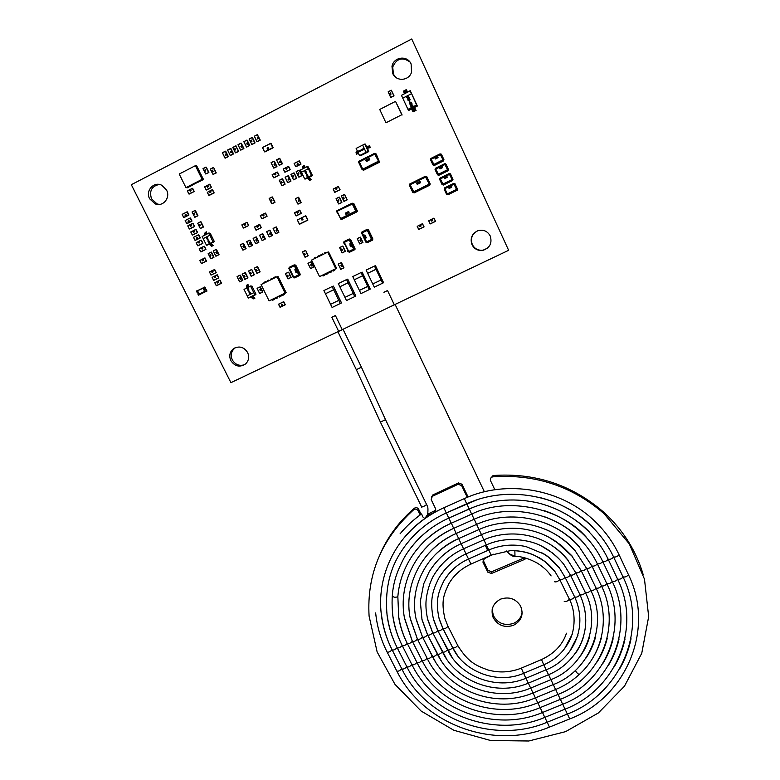 <?xml version="1.0" encoding="UTF-8"?>
<svg xmlns="http://www.w3.org/2000/svg" width="780" height="780" viewBox="0 0 780 780"><rect width="100%" height="100%" fill="white"/><g stroke="black" fill="none" stroke-linecap="round" stroke-linejoin="round"><path stroke-width="1.17" d="M338.656 331.344L508.628 250.302L411.743 39L131.323 184.714L230.919 382.668L338.647 331.325M508.628 250.302L411.743 39M247.621 352.531C244.072 347.081 239.489 345.706 233.893 348.397C229.807 351.556 228.784 355.622 230.822 360.604C234.887 366.522 239.811 367.624 245.593 363.928C248.81 360.711 249.483 356.909 247.621 352.531M166.549 190.057L161.928 185.367C154.05 180.911 145.099 190.7 149.624 198.773L155.103 203.833C162.864 207.285 170.81 197.769 166.549 190.057M490.23 235.97C487.451 231.046 483.346 229.291 477.906 230.695C471.871 233.649 469.901 238.319 472.007 244.725C474.377 249.103 478.023 250.975 482.937 250.341C489.918 247.903 492.346 243.116 490.23 235.97M411.109 63.989C407.491 55.078 393.685 56.764 391.979 66.3L392.72 73.466C396.162 81.871 409.061 80.984 411.548 72.15L411.109 63.989M235.736 347.49L235.355 347.724C231.29 350.863 230.266 354.91 232.294 359.873C235.287 364.718 239.382 366.327 244.598 364.689M159.198 184.46C151.651 186.176 149.097 190.964 151.534 198.832L156.975 203.863L159.315 204.448M477.886 230.704C472.105 233.727 470.252 238.349 472.319 244.549C474.688 248.908 478.315 250.77 483.2 250.136L487.49 248.167M409.89 61.961C402.334 56.687 396.61 58.383 392.71 67.041L393.452 74.168L395.382 77.015M309.192 177.05L311.288 179.634L309.553 180.394L308.392 179.098L307.632 177.84L309.192 177.05L310.918 179.205L309.358 179.985M309.553 180.394L311.288 179.634M302.747 167.349L303.176 168.548L304.736 167.758L304.307 166.559L302.757 167.349L304.726 166.637L304.317 165.438L305.156 167.456M304.317 165.438L302.757 166.228L304.512 165.847M303.157 167.144L302.952 166.637M305.019 171.161L305.828 171.112L305.068 171.775L304.834 171.191L304.96 171.795M308.256 168.772L301.48 172.214L300.427 170.02L307.34 166.432L311.483 175.51L304.707 178.932L301.48 172.214L308.266 168.782L307.203 166.589L308.256 168.772M306.043 171.59L306.335 172.195L305.126 172.409L306.209 172.156L305.789 171.717M306.267 173.413L306.569 174.155L306.267 173.413M307.388 175.753L306.667 175.627L307.047 175.042L307.759 175.13L307.388 175.753M308.11 175.978L307.505 176.699L306.959 176.241L307.447 176.611L307.729 175.793L308.022 176.455M307.203 176.105L307.359 176.719M307.495 174.701L306.647 174.242L306.335 174.866L307.086 174.145M306.491 175.207L307.398 174.642M305.809 172.799L306.618 172.751L305.857 173.413L305.623 172.838L305.75 173.433M305.614 170.957L305.692 171.464M307.72 178.025L304.707 178.932M311.483 175.51L305.029 179.156M311.805 175.734L312.409 175.471L308.334 166.978L307.34 166.432M300.427 170.02L307.203 166.589L300.427 170.02M312.146 175.793L309.416 177.167M305.604 172.058L306.189 172.224M305.477 171.941L305.37 172.614M306.277 173.423L306.579 174.145M307.047 175.042L306.95 175.851M307.564 175.042L306.891 175.753M307.106 175.168L307.72 175.168L307.106 175.168M307.729 175.793L307.291 176.641M307.125 174.252L306.462 174.974M307.359 174.437L306.374 174.866L307.359 174.437M200.109 224.932L199.212 225.781M199.329 224.689L199.826 224.708M199.183 225.089L199.787 224.825M199.924 224.299L198.841 225.245M200.48 225.42L199.251 226.132M200.265 225.245L199.007 225.683L200.265 225.245M200.158 225.098L199.153 225.605L200.158 225.098M200.031 225.049L199.29 225.664M218.059 282.848L217.932 282.067L218.059 282.848M217.435 281.473L218 282.867M218.351 282.165L218.254 281.522L218.351 282.165M217.942 281.229L217.864 281.726M217.951 281.404L218.361 282.467M217.61 283.052L217.522 282.477M217.981 282.701L217.454 281.648M217.435 282.516L217.025 281.687M217.357 282.555L217.113 282.058L217.357 282.555M217.113 282.067L217.181 282.643M441.051 166.822L441.509 168.168L440.7 166.842L440.993 168.295M442.397 166.764L442.689 167.417L442.016 167.778M442.143 166.15L441.685 167.271M442.299 166.939L442.114 167.612M440.339 167.944L439.891 168.831M439.998 167.349L439.559 168.08M441.967 167.466L442.416 167.758L442.64 167.027L441.811 166.988M441.285 168.119L440.768 167.008L441.285 168.119M440.983 167.008L441.07 168.119M439.744 168.1L440.3 168.811L440.115 167.924M440.222 168.646L439.969 168.1L440.222 168.646M440.212 168.09L439.978 168.665M436.517 156.975L436.976 158.291L435.971 157.111L436.43 158.447M437.863 156.916L438.038 157.765L437.434 157.911M437.59 156.283L437.122 157.414M437.755 157.082L437.541 157.745M435.796 158.096L435.308 158.964M435.464 157.501L434.85 158.067M437.414 157.609L438.077 157.17L437.258 157.121M436.732 158.262L436.215 157.15L436.732 158.262M436.449 157.15L436.498 158.252M435.191 158.243L435.737 158.954L435.552 158.067M435.669 158.788L435.406 158.243L435.669 158.788M435.669 158.243L435.406 158.798M342.049 265.366L341.494 266.136M341.396 266.311L342.303 266.389M342.352 265.873L341.815 266.282L342.313 266.273M341.24 265.054L340.938 265.678L342.244 265.044L341.24 265.054L342.244 265.044L341.299 265.61M341.659 265.522L341.104 266.077L342.459 265.473L341.659 265.522M342.059 265.463L341.484 266.038M341.386 265.356L341.874 265.122L341.299 265.171M280.722 161.128L279.63 161.996M280.849 161.207L279.503 161.899L280.849 161.207M280.849 162.162L280.205 162.24L280.849 162.152M281.112 161.752L279.669 162.201L279.883 162.649M280.615 161.236L279.727 161.87M279.698 161.421L280.605 160.758M279.776 161.158L280.264 160.904M336.024 187.834L336.531 189.286M336.55 187.58L336.931 188.204L336.463 187.59L336.443 188.087M336.58 187.746L336.931 188.867M336.141 189.482L336.063 188.877M336.053 188.672L336.706 189.043L335.936 187.853L336.053 188.672M336.541 189.111L336.063 188.009M335.975 188.916L335.566 188.058M335.897 188.965L335.654 188.448L335.897 188.965M335.654 188.458L335.712 189.053M299.423 199.982L298.418 200.85M298.857 200.947L298.623 201.493L299.11 201.094M298.808 200.187L298.252 200.772L299.588 200.08L298.808 200.187M299.296 200.099L298.506 200.733M299.354 199.621L298.447 200.284M298.526 200.021L299.013 199.768M271.654 200.177L270.66 201.035M270.875 200.05L271.664 199.972L271.44 199.534L270.406 200.509M271.996 200.665L270.728 201.396M271.772 200.489L270.485 200.938L271.772 200.489M271.674 200.343L270.64 200.87L271.674 200.343M271.567 200.294L270.748 200.918M445.575 176.65L445.575 178.142M446.901 176.592L447.232 177.245L446.589 177.626M446.686 175.987L446.228 177.109M446.823 176.768L446.686 177.45M444.863 177.772L444.473 178.678M444.522 177.177L444.122 177.918M446.511 177.304L446.959 177.596L447.184 176.865L446.365 176.826M445.136 177.616L445.906 178.113L446.023 177.177L445.244 176.68L445.136 177.616M445.828 177.947L445.322 176.845L445.828 177.947M445.507 176.836L445.643 177.957M444.298 177.938L444.844 178.639L444.659 177.752M444.766 178.474L444.512 177.928L444.766 178.474M444.736 177.908L444.532 178.493M297.268 211.497L297.823 212.93M298.194 212.199L298.106 211.536L298.194 212.199M297.785 211.234L297.706 211.75M297.794 211.419L298.194 212.511M297.424 213.125L297.336 212.521M297.326 212.326L297.209 211.507L297.326 212.326M297.804 212.755L297.287 211.672L297.804 212.755M297.317 211.663L297.775 212.755M297.258 212.57L296.839 211.711M297.17 212.608L296.927 212.101L297.17 212.608M296.927 212.111L296.985 212.696M301.918 218.468L302.484 219.901M302.416 218.224L302.981 219.648M302.474 218.39L302.669 218.985M302.718 218.936L302.923 219.482M302.718 219.287L302.318 218.692M301.421 218.722L301.987 220.145M302.026 219.56L302.045 220.136L302.016 219.56M301.977 219.297L301.86 218.488L301.977 219.297M302.465 219.726L301.938 218.644M301.957 219.98L301.665 219.375L301.957 219.98M301.704 219.365L301.918 219.989M450.089 186.449L450.138 187.96M451.406 186.391L451.766 187.064L451.162 187.444M451.23 185.796L450.898 186.634L451.23 185.796L450.567 186.118L450.762 186.917M451.347 186.576L451.23 187.268M449.368 187.57L449.046 188.487M449.026 186.966L448.685 187.726M451.045 187.112L451.493 187.405L451.717 186.673L450.898 186.634M449.67 187.424L450.44 187.922L450.557 186.986L449.777 186.488L449.67 187.424M450.362 187.756L449.855 186.654L450.362 187.756M450.021 186.634L450.206 187.775M448.831 187.736L449.377 188.448L449.192 187.561M449.299 188.282L449.046 187.736L449.299 188.282M449.251 187.707L449.085 188.302M420.049 225.049L420.615 226.483M420.995 225.751L420.917 225.089L420.985 225.751M420.576 224.786L420.498 225.303M420.625 224.952L420.985 226.073M420.186 226.678L419.63 225.264L419.64 226.307L420.186 226.678L420.118 226.083M420.108 225.878L420.683 226.453L420.001 225.059L420.108 225.878M420.586 226.307L420.069 225.225M420.03 226.122L419.62 225.264M419.942 226.161L419.698 225.654L419.942 226.161M419.698 225.654L419.757 226.258M364.923 236.194L364.455 236.974L365.83 236.691L364.923 236.194L365.84 236.681L364.962 237.218M365.313 235.258L365.137 235.872L365.313 235.258M364.796 234.975L364.582 235.852L363.782 235.531L364.855 235.989L364.104 236.184M364.845 235.16L365.137 235.872M365.84 237.081L365.995 238.056M365.206 237.451L365.381 238.3M365.654 237.919L366.327 237.374L365.479 237.559M364.202 235.95L363.958 235.443M365.664 236.379L364.611 236.896L365.664 236.379M365.362 236.243L364.904 237.032M366.171 237.442L365.654 237.705L366.171 237.442M365.878 237.276L365.947 237.871M267.628 147.722L268.115 149.165M267.13 147.976L267.267 148.834M267.306 148.834L267.618 149.419M267.169 148.151L267.286 148.707M268.135 147.469L268.622 148.912M268.593 148.034L268.027 147.478L268.593 148.746M267.755 147.791L268.213 149.155L267.745 147.791M267.657 147.888L268.086 148.999M268.427 148.58L268.583 148.034M268.183 147.625L268.34 148.258M361.179 239.909L360.389 240.747M360.526 240.864L360.477 241.391L361.238 240.991M360.253 239.626L359.941 240.259L361.267 239.616M360.672 240.094L360.106 240.659L361.462 240.152L360.672 240.094M361.15 240.016L360.448 240.63M360.311 240.191L361.257 239.616M360.399 239.928L360.886 239.684L360.311 239.743M374.468 266.048L375.473 265.697L376.994 268.885L367.643 273.302L366.113 270.094L374.468 266.048L375.999 269.266L376.994 268.885L382.063 279.523L381.098 279.962L375.999 269.256L367.643 273.302L372.772 283.969M372.752 283.978L382.063 279.523L383.584 282.701L374.283 287.177L372.752 283.978L381.098 279.962L382.629 283.16M341.962 249.298L341.231 250.127M341.123 249.054L341.874 249.054L340.957 249.6M341.094 249.171L341.884 249.171M342.303 250.322L342.43 249.775L341.123 250.419L342.43 249.775M342.215 249.6L340.909 249.99L342.215 249.61M342.108 249.454L341.075 249.97L342.108 249.454M341.923 249.415L341.25 250.019M341.981 250.107L341.494 250.351L342.069 250.302M350.902 244.589L351.458 245.134L350.6 245.729M350.747 245.924L350.902 246.811L351.673 245.846L351.117 246.811M351.673 245.846L352.092 246.266L351.019 245.807L351.049 246.636M349.879 243.75L350.054 244.715M350.493 243.516L350.961 244.072L350.22 243.886M351.916 246.353L351.78 245.612M350.532 244.715L350.064 245.495L351.458 245.134L350.532 244.715M351.088 244.764L350.542 245.554M349.927 243.935L350.015 244.53M332.134 286.572L333.392 286.094L334.922 289.253L325.435 293.738L323.895 290.56L332.134 286.572L333.665 289.75L325.435 293.738L330.564 304.317L338.793 300.349L333.665 289.75L334.922 289.253L339.982 299.793M340.324 303.517L332.095 307.476L330.564 304.317L340.012 299.783L338.793 300.349L340.324 303.517L341.533 302.933L340.012 299.783M226.531 153.953L225.449 154.82M225.888 155.386L226.922 154.586L225.878 155.386M226.892 154.537L225.713 155.474M225.878 154.147L225.352 154.772L226.658 154.04L225.878 154.147M226.424 154.07L225.556 154.694M225.644 154.07L226.415 153.582M257.195 225.8L257.77 227.224M258.122 226.502L258.034 225.849L258.122 226.502M257.712 225.547L257.634 226.054M257.722 225.722L258.131 226.814M257.361 227.419L257.283 226.824M257.264 226.619L257.137 225.82L257.264 226.619M257.741 227.048L257.215 225.976L257.741 227.048M257.244 225.966L257.722 227.058M257.195 226.863L256.786 226.024M257.107 226.912L256.864 226.405L257.107 226.912M256.864 226.415L256.932 226.999M346.573 279.572L347.744 279.133L349.274 282.311L339.827 286.767L338.296 283.579L346.573 279.572L348.104 282.76L339.827 286.767L344.955 297.375L353.223 293.397L348.104 282.76L349.274 282.311L354.325 292.88M354.754 296.575L346.486 300.553L344.955 297.375L354.354 292.87L353.223 293.397L354.754 296.575L355.875 296.039L354.354 292.87M304.785 253.675L304.034 254.494M303.947 253.432L304.678 253.422L303.761 253.978M303.907 253.539L304.668 253.539M304.941 254.777L305.243 254.144L303.937 254.787L305.233 254.153M305.019 253.978L303.732 254.407L305.019 253.978M304.912 253.831L303.888 254.339L304.912 253.831M304.736 253.783L304.054 254.387M304.795 254.475L304.307 254.719L304.882 254.66M361.081 272.532L362.164 272.142L363.694 275.33L354.296 279.767L352.765 276.569L361.081 272.532L362.612 275.74L363.694 275.33L368.764 285.928L367.721 286.406L362.612 275.74L354.296 279.767L359.414 290.413L368.764 285.928L370.285 289.097L360.945 293.602L359.414 290.413L367.721 286.406L369.252 289.594M244.589 223.684L245.164 225.098M245.515 224.377L245.417 223.724L245.515 224.377M245.095 223.431L245.027 223.928M245.144 223.597L245.524 224.689M244.754 225.293L244.676 224.698M244.657 224.503L244.53 223.694L244.657 224.503M245.134 224.923L244.608 223.86M244.589 224.747L244.169 223.899M244.501 224.786L244.257 224.279L244.501 224.786M244.257 224.289L244.325 224.874M207.324 185.582L207.87 187.015M207.831 185.318L207.743 185.835M207.87 185.484L208.24 186.595M207.49 187.21L207.392 186.605M207.382 186.41L207.246 185.591L207.382 186.41M207.86 186.839L207.324 185.757L207.86 186.839M207.373 185.747L207.821 186.839M207.314 186.654L206.895 185.796M207.226 186.693L206.973 186.186L207.226 186.693M206.983 186.196L207.051 186.781M287.674 275.408L287.069 276.188M286.865 275.155L286.767 275.681M286.835 275.272L287.703 275.243M287.898 276.481L288.2 275.866L286.904 276.49L288.2 275.866M287.976 275.691L286.709 276.12L287.976 275.691M287.878 275.545L286.855 276.052L287.878 275.545M287.771 275.496L287.06 276.091M287.752 276.188L287.274 276.422L287.849 276.373M295.883 270.377L296.468 270.601L295.708 271.479M295.805 271.684L296.02 272.571L296.722 271.606L296.215 272.552M296.965 272.113L296.819 271.381L296.078 271.567L296.819 271.381L296.965 272.113L296.722 271.606M294.898 269.539L295.142 270.485M295.952 269.548L295.805 270.104L295.952 269.548M296.078 271.567L295.786 272.22M295.581 270.494L295.464 271.508L296.459 270.601L295.581 270.494M295.961 270.553L295.639 271.303M294.967 269.724L295.094 270.299M205.501 170.342L204.477 171.21M205.257 169.699L204.214 170.684M205.822 170.839L204.575 171.571M205.598 170.664L204.331 171.112L205.598 170.664M205.491 170.518L204.477 171.044L205.491 170.518M205.413 170.469L204.575 171.093M190.066 189.637L190.622 191.061M190.983 190.33L190.651 189.403L190.973 190.33M190.573 189.374L190.486 189.891M190.612 189.55L190.993 190.651M190.232 191.256L190.144 190.661M190.125 190.457L190.691 191.051L190.154 189.667L190.125 190.457M190.612 190.886L190.076 189.813L190.612 190.886M190.115 189.803L190.573 190.895M190.057 190.7L189.637 189.852M189.979 190.749L189.725 190.242L189.979 190.749M189.735 190.252L189.803 190.837M210.015 191.041L210.571 192.475M210.931 191.743L210.834 191.08L210.931 191.743M210.532 190.788L210.444 191.295M210.522 190.964L210.941 192.055M210.181 192.67L210.093 192.075M210.073 191.87L209.947 191.061L210.073 191.87M210.561 192.299L210.025 191.217L210.561 192.299M210.064 191.217L210.522 192.309M210.005 192.114L209.586 191.266M209.927 192.153L209.674 191.646L209.927 192.153M209.684 191.656L209.752 192.25M250.848 272.756L250.165 273.556M250.029 272.512L249.893 273.049M250.039 272.893L250.799 272.62M251.043 273.839L251.335 273.224L250.058 273.848L251.335 273.224M251.121 273.049L250.019 273.575L251.111 273.049M251.014 272.902L250 273.41L251.014 272.902M250.819 272.863L250.185 273.448M250.897 273.546L250.419 273.78L250.984 273.731M274.94 173.374L275.457 174.817M275.847 174.076L275.759 173.413L275.847 174.076M275.457 173.111L275.36 173.628M275.496 173.277L275.857 174.398M275.077 175.012L274.989 174.408M274.979 174.203L274.852 173.384L274.979 174.203M275.467 174.642L274.93 173.55L275.467 174.642M274.979 173.54L275.418 174.642M274.911 174.457L274.492 173.599M274.823 174.496L274.579 173.979L274.823 174.496M274.579 173.989L274.648 174.583M286.094 167.7L286.601 169.143M286.991 168.412L286.904 167.739L286.991 168.412M286.611 167.437L286.504 167.953M286.65 167.612L287.001 168.724M286.221 169.348L286.133 168.743M286.123 168.538L286.006 167.72L286.123 168.538M286.611 168.968L286.075 167.876L286.611 168.968M286.133 167.876L286.562 168.977M286.055 168.782L285.636 167.924M285.968 168.831L285.714 168.314L285.968 168.831M285.724 168.324L285.782 168.919M293.436 176.163L292.373 177.031M293.202 175.519L292.12 176.504M293.748 176.66L292.471 177.401M293.524 176.485L292.227 176.943L293.524 176.485M293.426 176.339L292.383 176.865L293.426 176.339M293.339 176.29L292.471 176.923M293.299 177.001L292.812 177.245M289.244 178.483L288.19 179.351M289.39 178.561L288.054 179.273L289.39 178.561M289.497 179.01L288.424 179.995M289.146 178.601L288.288 179.234M288.239 178.776L289.146 178.123M288.317 178.513L288.805 178.269M275.213 163.936L274.121 164.804M275.34 164.97L274.697 165.048L275.34 164.97M275.594 164.551L274.16 165.009L274.375 165.457M274.55 164.141L274.004 164.726L275.34 164.024L274.55 164.141M275.106 164.053L274.228 164.687M274.19 164.239L275.096 163.566M274.267 163.966L274.755 163.722M217.142 252.164L216.333 253.003M217.396 252.681L217.152 253.237M216.197 251.901L215.914 252.515L217.181 251.881L216.197 251.901L217.181 251.881L216.265 252.447M216.47 253.237L217.201 252.847M216.625 252.359L216.079 252.905L216.625 252.359M217.103 252.281L216.391 252.886M216.343 252.194L216.82 251.96L216.255 252.008M258.492 137.456L257.371 138.323M258.599 137.524L257.273 138.255L258.59 137.524M258.853 138.07L257.644 138.986M258.385 137.572L257.478 138.206M257.459 137.758L258.356 137.085M263.026 214.412L263.581 215.836M263.942 215.114L263.854 214.451L263.942 215.114M263.533 214.159L263.455 214.666M263.581 214.325L263.952 215.426M263.182 216.031L263.094 215.436M263.084 215.241L262.957 214.432L263.084 215.241M263.562 215.67L263.035 214.588M263.016 215.485L262.597 214.636M262.928 215.524L262.685 215.017L262.928 215.524M262.685 215.026L262.753 215.611M231.728 151.271L230.636 152.139M231.855 152.305L231.221 152.383L231.855 152.305M232.089 151.856L230.899 152.792M231.065 151.466L230.539 152.081L231.845 151.359L231.065 151.466M231.621 151.388L230.743 152.022M230.704 151.564L231.601 150.901M230.782 151.3L231.27 151.057M198.803 241.488L199.397 242.902M199.739 242.18L199.631 241.537L199.729 242.18M199.309 241.244L199.251 241.742M199.339 241.41L199.739 242.492M198.998 243.087L198.9 242.502M198.89 242.307L198.754 241.507L198.89 242.307M199.368 242.726L198.832 241.663L199.368 242.726M198.841 241.663L199.309 242.726M198.822 242.541L198.403 241.702M198.734 242.58L198.49 242.083L198.734 242.58M198.49 242.093L198.569 242.668M185.347 214.802L185.913 216.216M185.016 214.978L185.416 216.47M185.123 215.553L185.172 216.128L185.114 215.553M186.186 214.802L185.65 214.646L186.322 216.001M185.503 214.87L185.845 216.206L185.494 214.87M185.396 214.968L185.864 216.05M186.235 215.611L186.166 215.026M188.37 220.886L188.945 222.3M188.048 221.062L188.448 222.553M188.204 222.212L188.097 221.179L188.204 222.212M189.218 220.886L188.682 220.73L189.355 222.085M188.536 220.954L188.877 222.29L188.526 220.954M188.389 221.062L188.897 222.134M189.267 221.695L189.199 221.111M281.697 304.658L282.34 306.033M281.414 304.824L281.834 306.277M282.584 304.658L282.058 304.512L282.711 305.838M281.902 304.726L282.35 306.023L281.902 304.726M281.755 304.824L282.272 305.877M282.623 305.448L282.565 304.882M248.45 287.079L248.011 284.564L246.509 285.305L248.206 284.953L248.255 287.167L246.743 287.918L246.373 286.669L247.864 285.938M246.928 286.397L246.704 285.694M254.953 298.106L253.237 298.906L254.953 298.106L252.886 296.029L251.16 296.839L251.96 297.95L253.461 297.209L252.866 296.488L251.355 297.229M253.237 298.906L251.96 297.95M254.738 298.174L253.042 298.516M252.447 297.794L253.948 297.063L254.543 297.785M253.948 297.063L253.461 297.209M250.204 293.524L249.639 293.348L249.912 293.806M251.189 296.897L248.274 297.97L254.816 294.762L253.783 292.666L247.231 295.873L253.793 292.656L254.836 294.762L255.977 294.206L251.94 286.036L250.585 286.192L254.836 294.762L248.274 297.97L244.033 289.409L250.585 286.192M249.142 292.598L250.234 292.442L249.181 292.666L249.346 293.212L249.064 292.636L249.366 293.202M249.112 291.466L248.82 290.764M248.001 289.214L248.684 289.312L248.069 289.994L248.001 289.214L248.167 289.975M247.299 289L247.962 288.288L248.41 288.756L247.299 289M247.387 288.541L247.63 289.195M247.923 290.219L248.859 289.799L248.03 290.277M248.976 290.043L248.459 290.764L247.894 290.238L248.566 290.745M244.033 289.409L250.77 285.928M248.644 298.067L255.187 294.869M255.606 294.743L252.895 296.069M249.181 292.666L250.088 292.87M248.293 289.244L248.05 289.887M247.933 288.298L247.562 289.117M247.991 288.376L248.167 288.863M248.918 289.965L248.059 290.384L248.479 290.638M248.888 291.769L249.21 292.344M249.639 293.348L249.99 293.923M210.873 243.292L213.349 245.534L211.604 246.314L210.21 245.213L209.371 244.043L210.873 243.292L212.911 245.164L211.409 245.924M211.604 246.314L213.349 245.534M205.998 233.064L204.516 233.805L204.877 235.014L206.388 234.253L206.261 231.787L207.051 233.785L206.534 234.039L207.051 233.785M206.261 231.787L204.955 232.937L206.466 232.186M205.159 233.474L204.955 232.937M206.554 237.617L207.382 237.53L206.554 238.232L206.437 237.647L206.622 238.232M209.722 235.326L203.19 238.621L202.127 236.496L208.903 232.986L212.979 241.868L206.437 245.154L203.19 238.621L209.742 235.326L208.669 233.201L209.722 235.326M207.051 238.485L207.841 238.66L206.739 238.826L207.792 238.592L207.353 238.134M207.841 238.66L207.626 238.046M207.87 239.811L208.192 240.523M209.001 242.093L208.319 241.995L209.137 241.312L209.001 242.093M209.508 242.18L208.728 242.824L209.547 242.102L209.635 242.765M208.845 242.444L209.05 243.028M209.069 241.03L207.977 241.283L208.25 240.62L209.089 241.069M207.344 239.216L208.182 239.128L207.47 239.811L207.236 239.245L207.422 239.83M209.45 244.198L206.437 245.154M212.979 241.868L206.856 245.31M213.389 242.024L214.325 241.547L210.22 233.278L208.903 232.986M202.127 236.496L208.669 233.201L202.127 236.496M213.866 241.976L211.156 243.341M206.973 238.378L207.041 239.031M208.962 241.303L208.708 242.18M209.069 241.391L208.611 242.083M208.708 241.517L208.474 242.073L209.303 241.498L208.708 241.517M208.562 240.523L208.124 241.547M208.64 240.63L208.104 241.322M205.832 289.906L206.329 290.901L206.846 290.764L206.349 289.78L204.643 289.517L205.052 288.337L205.569 288.22L205.169 289.39L205.91 289.887M205.569 288.22L205.072 287.225L204.555 287.342L205.052 288.337M206.329 290.901L199.212 294.392M202.976 287.995L203.609 288.073L205.189 291.457L206.447 291.232L198.52 295.152L199.339 294.352L198.296 294.869L197.798 293.875L198.296 293.153M203.414 287.908L204.555 287.342M206.846 290.764L206.291 290.921M196.579 291.291L204.516 287.362M197.945 290.296L196.55 290.989L197.935 290.296M197.457 292.207L196.521 291.32L197.243 290.969M204.36 287.05L205.003 287.245M206.778 290.794L198.52 295.152M197.018 292.315L197.896 292.354M199.875 294.157L198.588 295.055L199.875 294.157M206.934 291.106L206.447 291.232M358.264 153.075L356.431 154.372L356.519 152.256M357.152 153.611L356.382 151.973L357.435 151.33L358.225 152.987L356.831 154.177M356.431 154.372L356.05 152.519M368.082 146.328L366.454 146.767L367.234 148.434L368.55 147.868L367.78 146.211L368.862 147.986L368.082 146.328L368.998 145.977L369.779 147.634L368.862 147.986M367.234 148.434L370.305 147.478L369.525 145.821L368.998 145.977M369.398 145.772L369.779 147.634M363.616 149.029L363.811 149.692L363.1 148.785L363.821 149.048M359.531 155.6L356.138 148.405L362.661 145.099L366.054 152.305L368.18 151.232L364.786 144.027L368.189 151.232L359.531 155.6L360.526 155.756L368.764 151.593L368.18 151.232L366.064 152.305L362.661 145.099L365.157 143.998L366.629 146.679M362.671 148.99L362.758 150.101M362.729 150.228L363.178 149.662M361.53 150.14L360.818 150.452L361.53 150.14M359.258 151.291L359.336 150.55L359.95 150.94L359.873 151.681L359.258 151.291L359.658 151.7M359.014 151.583L358.312 151.232L358.927 151.086L358.4 151.164L359.229 151.642L358.819 152.071M358.79 150.852L358.488 151.544M360.282 151.408L360.721 150.52L359.775 150.345L360.34 151.31L359.892 150.364M362.086 149.468L362.222 150.501L361.51 149.594L362.086 149.468M359.522 155.746L356.138 148.405M368.54 151.193L365.157 143.998M367.458 148.434L368.794 151.291M362.758 148.912L362.398 149.438M361.51 150.101L360.828 150.452M359.57 150.53L359.268 151.291M359.502 150.579L359.726 151.651M359.834 150.998L359.258 150.755L359.853 151.642L359.834 150.998M359.034 151.466L358.517 151.427M360.399 150.169L359.804 150.384M360.302 150.228L360.448 151.252M361.832 149.399L361.881 149.945M363.694 148.668L363.178 148.97M363.714 149.097L363.626 149.682M363.431 148.6L363.48 149.146M416.091 110.438L413.039 111.862L416.091 110.438L414.463 107.347L415.74 109.805L412.776 111.306L412.23 110.341L411.489 108.859L414.463 107.347M416.003 110.36L415.74 109.805M413.039 111.862L412.776 111.306M407.462 92.089L406.399 89.583L407.423 92.108M404.45 93.629L403.904 92.352L406.877 90.831L403.913 92.352M406.399 89.583L403.435 91.104L403.689 91.66L406.663 90.148M403.972 92.313L403.689 91.66M407.501 96.964L406.936 97.646M411.44 93.727L402.763 98.153L401.456 95.326L410.241 90.665L416.627 104.959L407.95 109.366L402.763 98.153L411.45 93.727L410.134 90.889L411.44 93.727M408.983 97.715L409.578 98.534L407.726 98.358L408.106 99.245L407.384 98.933L407.599 98.143L409.354 98.475L407.608 98.153L407.56 99.167M409.042 97.792L409.354 98.475L409.042 97.792M409.422 100.747L409.939 102.073L409.422 100.747M411.372 104.968L410.104 104.822L410.777 103.681L412.055 103.828L411.372 104.968M412.669 105.368L412.055 105.193L411.548 106.675L410.592 105.856L411.45 106.519L411.976 105.037L412.99 105.856L412.425 106.178L412.669 105.368L412.483 106.236M411.518 102.95L409.763 103.993L409.481 102.804L410.075 102.248L411.577 103.067M408.437 100.708L410.173 99.82L409.783 98.972M408.018 100.288L409.685 99.43L408.008 100.279M407.384 97.539L406.673 97.022L407.852 96.154L408.7 97.003L407.93 96.379L407.648 97.168M411.548 108.995L408.788 110.399L407.95 109.366M416.627 104.959L417.271 105.875L408.623 110.272M417.271 105.875L410.241 90.665M401.456 95.326L410.134 90.889L401.456 95.326M417.417 106.012L414.57 107.465M408.174 98.972L407.491 98.943M409.081 97.451L408.574 97.627M409.432 100.747L409.948 102.073M411.928 103.642L410.787 103.681L410.114 104.822M411.898 103.75L410.27 104.891M410.875 103.906L410.183 104.773L411.976 104.149L410.875 103.906M410.69 105.895L411.002 106.606M412.581 105.095L411.04 106.519M409.519 103.486L409.763 103.993M411.197 102.209L410.075 102.248L409.529 103.486M411.206 102.385L409.675 103.545M411.352 102.59L410.192 102.453L409.598 103.438L411.362 102.599M407.472 96.808L406.682 97.022L406.877 97.695M407.531 96.866L408.486 96.242M408.32 97.149L408.476 96.388M256.63 269.88L255.947 270.689M255.811 269.636L256.552 269.636L255.665 270.173M255.781 269.753L256.571 269.744M256.99 270.884L257.117 270.348L255.83 270.982L257.117 270.348M256.893 270.182L255.625 270.611L256.893 270.182M256.796 270.036L255.781 270.533L256.796 270.036M256.601 269.987L255.957 270.582M256.678 270.68L256.201 270.913L256.766 270.865M329.14 253.169L330.71 256.055L329.14 253.169M334.581 270.387L333.04 271.138L334.581 270.387L334.201 269.587L334.727 270.338M319.537 276.588L335.77 268.681L327.785 252.125L311.542 260.101L319.537 276.588L322.647 275.213L323.027 276.013L324.568 275.262L324.188 274.472L327.902 273.634L327.512 272.844L329.316 271.966L329.696 272.766L331.237 272.015L330.856 271.216L332.651 270.338L333.04 271.138M327.785 252.125L328.565 251.96L336.511 268.456L322.657 275.243M335.77 268.681L334.347 269.539M331.237 272.015L329.696 272.766M330.856 271.216L331.393 271.966M327.902 273.634L326.362 274.385M327.512 272.844L328.058 273.585M324.568 275.262L323.027 276.013M324.178 274.472L324.724 275.213M316.134 257.839L315.832 257.224L316.28 257.77M315.832 257.224L314.301 257.985L314.594 258.599M319.469 256.201L319.176 255.586L319.615 256.132M319.176 255.586L317.635 256.347L317.928 256.961M322.813 254.563L322.51 253.948L322.959 254.494M322.51 253.948L320.97 254.699L321.272 255.323M326.157 252.925L325.855 252.301L326.293 252.856M325.855 252.301L324.314 253.061L324.616 253.675M325.991 273.614L324.344 274.423M329.326 271.986L327.668 272.795M332.67 270.358L331.012 271.167M334.201 269.587L335.507 268.983M336.658 268.418L328.565 251.96L336.511 268.456L335.507 268.973M278.577 277.68L280.186 280.517L278.577 277.68M284.096 294.694L282.584 295.425L284.096 294.694L283.715 293.904L284.281 294.625M269.1 300.885L285.061 293.104L277.036 276.744L261.066 284.583L269.1 300.885L272.356 299.442L272.737 300.222L274.248 299.491L273.868 298.701L277.534 297.892L277.144 297.102L278.909 296.244L279.298 297.034L282.194 294.645L282.584 295.425M277.036 276.744L278.002 276.49L285.987 292.793L272.366 299.462M285.061 293.104L283.901 293.846M280.81 296.293L279.298 297.034M280.43 295.503L281.005 296.224M277.534 297.892L276.013 298.633M277.144 297.102L277.719 297.823M274.248 299.491L272.737 300.222M273.868 298.701L274.443 299.423M265.775 282.272L265.483 281.658L265.96 282.185M265.483 281.658L263.962 282.399L264.264 283.013M269.061 280.663L268.759 280.049L269.236 280.566M268.759 280.049L267.248 280.79L267.55 281.404M272.347 279.045L272.044 278.44L272.522 278.957M272.044 278.44L270.523 279.181L270.826 279.796M275.632 277.436L275.33 276.822L275.808 277.349M275.33 276.822L273.809 277.563L274.111 278.177M275.642 297.863L274.063 298.633M278.918 296.264L277.339 297.043M282.204 294.665L280.615 295.444M283.715 293.904L285.987 292.793L278.002 276.49L286.172 292.734M401.768 114.757L385.944 122.791L401.768 114.757L395.548 101.371L402.11 115.001M395.548 101.371L379.723 109.454L385.944 122.791M418.09 183.407L418.197 182.637L418.09 183.407M417.914 182.403L417.339 183.076M417.856 182.588L417.787 184.099L418.694 183.651L417.934 183.797M416.695 183.28L417.388 184.294L416.725 182.881L416.481 183.651M420.049 181.34L419.474 181.72L420.069 182.871M420.274 181.838L420.401 182.832L420.605 182.13L419.689 181.672L419.738 182.218M418.957 181.876L419.045 183.397M420.313 182.666L420.02 182.062L420.313 182.666M420.225 182.023L420.108 182.695M417.797 184.099L418.606 183.466M417.212 184.382L416.725 182.881M418.558 182.861L419.494 183.232L418.665 181.925L418.558 182.861M419.26 183.193L418.743 182.081L419.26 183.193M418.899 182.062L419.104 183.212M348.094 211.741L347.217 212.17L347.958 212.024L348.085 213.418M348.017 212.423L347.89 213.086L348.017 212.423M349.157 212.94L348.66 211.458M345.764 212.93L346.486 213.974L346.008 214.451M345.803 214.13L346.476 213.974L345.54 212.979L345.345 213.671L346.203 213.574L345.784 213.964M346.203 213.574L346.027 214.266M346.778 212.413L347.5 213.525L347.061 213.925M345.764 213.096L345.793 213.778M347.295 212.355L347.958 212.024M346.954 212.453L346.34 212.833L347.256 213.876L346.944 212.453M346.759 212.599L347.09 213.739M367.146 159.53L367.439 160.144L366.795 159.578L366.551 160.192M367.078 159.715L367.01 161.226L367.906 160.778L367.146 160.924M365.918 160.407L366.61 161.421L365.947 160.007L365.693 160.778M369.262 158.457L368.667 158.837L369.232 159.978M369.496 158.954L369.593 159.949L369.798 159.247L368.94 159.334M368.18 159.003L368.774 160.192L368.228 160.514M369.505 159.793L369.203 159.169L369.505 159.793M369.427 159.149L369.291 159.812M367.01 161.226L367.819 160.592M366.434 161.509L365.937 160.007M367.77 159.978L368.774 160.192L367.868 159.042L367.77 159.978M368.462 160.309L367.936 159.208L368.462 160.309M368.111 159.188L367.936 159.89M343.902 197.691L342.869 198.559M343.219 197.574L342.703 197.905M342.907 197.857L343.424 197.584M343.688 197.047L342.927 197.954M344.233 198.188L342.947 198.919M343.912 197.867L342.859 198.383L343.912 197.867M343.814 197.808L342.966 198.442M343.775 198.52L343.288 198.773M338.598 200.333L337.574 201.201M338.393 199.69L337.331 200.674M337.603 200.499L338.14 200.226M338.93 200.83L337.652 201.562M338.715 200.655L337.389 201.055L338.715 200.655M338.608 200.509L337.565 201.025L338.608 200.509M338.51 200.45L337.672 201.084M338.481 201.172L337.994 201.416M277.124 229.681L276.237 230.529M276.51 230.626L276.393 231.163L277.046 230.773M276.569 229.876L276.061 230.49L277.339 229.768L276.569 229.876M277.056 229.788L276.315 230.412M276.208 229.964L277.105 229.32M431.535 219.472L432.101 220.916M432.169 220.896L431.486 219.492L432.169 220.896M432.481 220.184L432.403 219.511L432.481 220.184M432.023 219.229L431.983 219.726M432.12 219.385L432.481 220.496M431.671 221.111L431.116 219.697L431.125 220.74L431.75 221.072L431.603 220.506M432.071 220.74L431.594 219.638M431.515 220.555L431.116 219.697M431.428 220.594L431.184 220.087L431.428 220.594M431.184 220.087L431.233 220.691M263.523 236.457L262.665 237.296M262.918 237.403L262.811 237.939L263.474 237.549M263.776 236.974L263.152 237.412L263.708 237.383M262.558 236.184L262.265 236.818L263.552 236.174L262.558 236.184L263.552 236.174L262.626 236.74M262.977 236.652L262.499 237.276L263.757 236.545L262.977 236.652M263.465 236.564L262.733 237.188M262.704 236.486L263.182 236.243L262.616 236.291M257.069 239.674L256.23 240.513M256.464 240.62L256.366 241.147L257.039 240.757M257.332 240.191L256.708 240.63L257.264 240.591M256.113 239.401L255.82 240.035L257.107 239.392L256.113 239.401L257.098 239.392L256.171 239.957M256.532 239.87L256.074 240.503L257.302 239.762L256.532 239.87M257.02 239.782L256.298 240.396M256.259 239.704L256.737 239.46L256.171 239.509M212.852 170.791L211.828 171.659M212.618 170.147L211.565 171.132M213.174 171.288L211.926 172.019M212.959 171.112L211.721 171.62L212.95 171.112M212.843 170.966L211.828 171.493L212.843 170.966M212.764 170.918L211.926 171.541M250.633 242.882L249.805 243.721M250.019 243.838L249.931 244.355L250.614 243.964M249.678 242.609L249.386 243.243L250.673 242.599L249.873 242.999M250.107 243.077L249.649 243.711L250.877 242.98L250.107 243.077M250.585 242.999L249.863 243.604M249.824 242.911L250.302 242.678L249.736 242.726M244.208 246.09L243.389 246.928M243.604 247.036L243.516 247.562L244.208 247.172M243.262 245.817L242.97 246.441L244.247 245.807L243.262 245.817L244.247 245.807L243.331 246.373M243.682 246.285L243.243 246.919L244.452 246.178L243.682 246.285M244.169 246.197L243.448 246.811M297.443 163.888L297.931 165.331M297.063 164.063L297.414 165.604M297.16 164.658L297.209 165.253L297.16 164.658M298.272 163.878L297.736 163.732L298.399 165.116M297.57 163.956L298.028 165.321L297.57 163.956M297.473 164.053L297.901 165.165M298.311 164.716L298.252 164.112M298.711 173.433L297.628 174.301M298.457 172.78L297.375 173.764M299.013 173.93L297.736 174.661M298.789 173.755L297.492 174.203L298.789 173.755M298.681 173.599L297.638 174.135L298.681 173.599M298.603 173.55L297.726 174.184M281.775 182.052L280.732 182.92M281.911 182.13L280.595 182.851L281.911 182.13M281.541 181.409L280.478 182.393M282.145 182.637L280.819 183.28M281.765 182.227L280.741 182.764L281.765 182.227M281.677 182.179L280.829 182.803M281.648 182.891L281.161 183.134M251.686 140.761L250.575 141.628M251.784 140.819L250.468 141.56L251.784 140.819M251.413 140.098L250.322 141.092M250.702 141.999L251.969 141.248M251.648 140.926L250.614 141.472L251.648 140.926M251.579 140.878L250.682 141.511M270.64 232.908L269.763 233.756M270.026 233.864L269.919 234.39L270.572 234M270.085 233.103L269.597 233.727L270.865 233.005L270.085 233.103M270.572 233.025L269.841 233.639M269.86 233.025L270.621 232.557M203.102 260.676L202.976 259.886L203.102 260.676M202.459 259.301L203.024 260.695M203.395 259.984L203.297 259.34L203.395 259.984M202.966 259.048L202.907 259.545M202.995 259.214L203.405 260.296M202.654 260.881L202.566 260.296M202.488 260.335L202.069 259.506M203.024 260.52L202.498 259.467L203.024 260.52M202.498 259.467L202.985 260.53M202.4 260.383L202.156 259.886L202.4 260.383M202.156 259.896L202.225 260.471M240.883 277.875L240.23 278.674M240.25 278.821L240.269 279.318L241.04 278.918M240.016 277.592L239.723 278.216L241 277.582L240.016 277.592L241 277.582L240.084 278.148M240.435 278.05L240.084 278.694L241.205 277.953L240.435 278.05M240.874 277.982L240.24 278.567M240.162 277.885L240.63 277.651L240.074 277.7M235.375 149.175L234.283 150.043M235.111 148.522L234.029 149.506M235.394 149.926L234.409 150.413M235.443 149.497L234.156 149.955L235.443 149.497M235.336 149.341L234.322 149.897L235.336 149.341M235.268 149.292L234.39 149.926M242.122 145.918L241.02 146.786M242.229 145.987L240.903 146.698L242.229 145.987M242.278 146.572L241.293 147.449M242.014 146.035L241.127 146.669M241.098 146.221L241.995 145.548M214.724 276.169L215.377 277.543M215.699 276.841L215.602 276.198L215.699 276.841M215.29 275.906L215.212 276.403M215.319 276.071L215.709 277.144M214.958 277.729L214.87 277.154M215.329 277.378L214.822 276.315M214.783 277.192L214.373 276.364M214.705 277.231L214.461 276.734L214.705 277.231M214.461 276.744L214.529 277.319M212.755 272.2L212.628 271.411L212.755 272.2M212.111 270.826L212.686 272.22M213.047 271.508L212.95 270.865L213.037 271.508M212.608 270.572L212.56 271.069M212.647 270.748L213.047 271.82M211.858 272.21L212.384 272.366L211.721 271.031L212.141 272.074M212.677 272.044L212.15 270.991L212.677 272.044M212.15 270.991L212.647 272.054M212.297 272.405L212.209 271.82M212.131 271.859L211.721 271.031M212.053 271.908L211.799 271.411L212.053 271.908M211.809 271.421L211.877 271.986M248.001 142.886L246.889 143.754M247.328 144.329L248.118 143.92L247.328 144.329M248.362 143.491L246.938 143.969L247.162 144.417M247.328 143.091L246.792 143.695L248.108 142.974L247.328 143.091M247.894 143.003L246.997 143.637M246.968 143.189L247.864 142.516M247.046 142.916L247.533 142.672M210.532 255.265L209.732 256.094M209.713 255.021L210.366 255.031M210.405 254.631L209.469 255.577M209.664 255.421L210.337 255.157M210.668 256.366L210.951 255.743L209.684 256.376L210.951 255.743M210.736 255.577L209.479 256.006L210.736 255.577M210.629 255.431L209.625 255.938L210.629 255.431M210.473 255.382L209.771 255.986M210.522 256.074L210.044 256.308L210.61 256.259M311.854 264.596L311.2 265.385M312.136 265.102L312.019 265.639M310.986 264.303L310.684 264.927L311.99 264.293L310.986 264.303L311.981 264.293L311.044 264.859M311.23 266.048L312 265.258M311.415 264.761L310.947 265.395L312.185 264.664L311.415 264.761M311.844 264.693L311.21 265.288M311.132 264.596L311.62 264.361L311.044 264.41M260.861 289.575L260.325 290.335M260.237 290.511L261.125 290.579M260.062 289.273L259.769 289.887L261.017 289.195L260.257 289.653M260.481 289.731L260.208 290.355L261.251 289.633L260.481 289.731M260.871 289.673L260.325 290.238M260.208 289.565L260.686 289.331L260.12 289.38M244.471 275.886L243.809 276.685M243.662 275.642L243.526 276.169M243.633 275.75L244.442 275.74M244.676 276.968L244.969 276.354L243.691 276.978L244.969 276.354M244.754 276.178L243.662 276.695L244.745 276.178M244.647 276.032L243.633 276.529L244.647 276.032M244.452 275.993L243.818 276.578M244.53 276.676L244.052 276.91L244.618 276.861M196.736 237.715L197.32 239.119M196.414 237.89L196.823 239.372M196.521 238.466L196.57 239.031L196.511 238.466M197.584 237.715L197.047 237.569L197.72 238.914M196.901 237.783L197.369 239.109L196.891 237.793M196.784 237.88L197.243 238.953M197.632 238.524L197.564 237.939M194.522 213.661L193.596 214.51M194.327 213.028L193.343 213.993M193.586 213.817L194.152 213.564M194.883 214.149L193.655 214.87M194.668 213.974L193.489 214.49L194.659 213.974M194.561 213.827L193.557 214.344L194.561 213.827M194.434 213.778L193.674 214.403M202.478 248.947L202.351 248.147L202.478 248.947M201.845 247.553L202.391 248.957M202.771 248.245L202.673 247.601L202.771 248.245M202.342 247.309L202.283 247.806M202.42 247.474L202.78 248.557M202.03 249.151L201.942 248.566M202.4 248.791L201.874 247.728L202.4 248.791M201.893 247.718L202.351 248.791M201.854 248.605L201.445 247.767M201.776 248.644L201.523 248.147L201.776 248.644M201.532 248.157L201.601 248.732M190.457 224.679L191.032 226.093M191.383 225.371L191.275 224.718L191.373 225.371M190.954 224.425L190.886 224.923M191.002 224.591L191.383 225.683M190.632 226.278L190.544 225.693M190.525 225.488L191.09 226.073L190.515 224.689L190.525 225.488M191.012 225.917L190.505 224.845M190.466 225.732L190.047 224.893M190.378 225.771L190.135 225.274L190.378 225.771M190.135 225.284L190.203 225.859M193.479 230.743L194.054 232.157M194.405 231.436L194.298 230.792L194.395 231.436M193.976 230.49L193.908 230.997M194.025 230.656L194.405 231.748M193.655 232.352L193.567 231.757M193.547 231.562L193.421 230.763L193.547 231.562M194.025 231.982L193.528 230.909M193.489 231.797L193.07 230.958M193.401 231.845L193.157 231.338L193.401 231.845M193.157 231.348L193.226 231.933M390.829 93.619L389.522 94.458M390.497 92.917L390.712 93.376L390.497 92.917L389.269 93.902M391.043 94.097L389.717 94.867M390.819 93.922L389.473 94.273L390.819 93.912M390.712 93.766L389.639 94.312L390.712 93.766M389.639 94.321L390.692 93.736M390.575 94.448L390.068 94.712L390.575 94.448M390.078 94.712L390.575 94.458M196.365 165.799L199.036 170.791M196.628 165.662L199.134 170.742M192.26 185.23L187.132 187.873L192.348 185.24M200.85 174.466L203.531 179.488L198.305 182.13L203.531 179.488M200.947 174.418L203.444 179.488M195.39 165.672L179.215 174.037L185.962 187.629L187.18 187.707L203.297 179.429L202.127 179.322L195.39 165.672L196.579 165.828L203.297 179.429M185.962 187.629L202.127 179.322M427.791 514.127L435.942 510.13M427.245 515.619L434.343 512.499L434.831 511.036M380.094 554.141C387.894 536.542 399.272 521.264 414.248 508.297C415.994 507.205 417.466 507.526 418.645 509.242L421.093 514.274M467.269 497.348L461.623 485.56L458.152 484.273L432.305 496.324L431.194 499.619L435.747 509.067L434.343 512.499M526.1 558.178L524.794 559.328L491.468 573.485L487.744 572.13L482.986 562.253L484.351 558.694L493.34 554.209M487.968 570.385L487.744 572.13L487.958 570.365L491.673 571.74L524.569 557.758M420.157 514.956L418.08 510.695C416.89 508.969 415.418 508.648 413.663 509.74C381.547 538.892 366.688 574.343 369.086 616.093L377.13 651.914L394.973 684.352L421.2 711.106L453.863 730.275L490.601 740.503L528.772 741L565.607 731.64L598.348 712.969L624.448 686.215L641.745 653.289L648.677 616.649L644.485 579.16L629.294 543.894L604.207 513.815C572.364 486.223 535.246 473.899 492.863 476.834C490.727 477.36 489.957 478.666 490.561 480.743L494.842 489.743M500.721 599.079C509.096 596.427 515.687 598.689 520.494 605.885C523.955 614.416 521.586 620.919 513.376 625.375C504.445 628.056 497.698 625.443 493.155 617.526C490.444 609.375 492.97 603.233 500.721 599.079M522.181 611.968C521.44 617.282 518.534 621.094 513.474 623.395C504.592 626.067 497.884 623.454 493.35 615.576L492.17 609.531M431.506 497.055L432.802 494.939L458.523 482.937L461.974 484.224L468.107 497.006M490.523 478.481L493.067 475.527C535.246 472.602 572.179 484.868 603.866 512.323C622.976 529.834 636.08 550.592 643.178 574.577M483.025 559.904L487.958 570.365M421.59 513.923L422.916 516.994L424.778 518.554M389.941 306.94L395.138 304.473L484.39 491.78M387.523 290.54L383.906 292.285L387.523 290.54L394.348 304.844L390.712 306.579M335.41 315.539L342.254 329.677L338.676 331.383L331.822 317.265L335.41 315.539L331.822 317.255M506.698 550.953C509.964 555.009 512.713 556.783 514.975 556.276L514.858 550.69M513.747 550.534L510.169 550.69L491.166 555.116L488.797 549.988M309.397 177.46L307.827 178.249M308.392 179.098L309.962 178.308M308.802 179.147L310.352 178.367M302.971 168.139L304.541 167.349M199.534 226.902L197.72 223.265L200.967 221.764L203.522 226.922L200.284 228.423L199.534 226.902M201.328 223.333L203.2 227.048L201.328 223.333M200.557 221.734L197.672 223.294L200.626 221.734M198.422 224.816L199.475 226.931L198.422 224.806M199.485 226.941L200.284 228.501L199.475 226.941M200.353 228.501L203.482 227.038M203.522 226.922L200.967 221.764M216.236 281.97L219.648 280.283L221.461 283.276L216.362 285.724L214.812 282.672L216.236 281.97M219.716 283.969L216.245 285.685L219.716 283.969M219.638 280.195L214.763 282.711L219.668 280.186M214.763 282.701L216.255 285.685L214.802 282.594M216.635 285.665L221.461 283.276M221.5 283.16L220.009 280.176M437.677 168.129L444.961 164.522L448.061 170.742L438.916 175.266L435.786 169.065L437.677 168.129M445.497 170.722L437.482 174.749L438.682 175.178L447.837 170.644L448.247 169.416L445.497 170.722M448.481 169.523L448.081 170.469L446.053 164.268L448.481 169.514L445.838 164.151L444.639 163.722L444.961 164.522L445.838 164.151L444.639 163.722L437.365 167.339M444.639 163.732L435.484 168.266L435.055 169.494L435.786 169.065L435.474 168.266L437.356 167.339M435.055 169.504L437.482 174.739M438.643 175.344L438.116 175.246M445.507 163.78L446.053 164.268M433.115 158.281L440.398 154.655L443.527 160.914L434.372 165.457L431.223 159.218L433.115 158.281M440.944 160.865L432.939 164.921L434.128 165.35L443.293 160.797L443.703 159.559L440.944 160.865M440.086 153.865L440.398 154.655L441.285 154.294L440.086 153.865L438.194 154.801L430.921 158.428L430.492 159.656L431.223 159.218L430.921 158.428L440.086 153.855L441.509 154.43L443.937 159.685L443.518 160.914L443.703 159.559L441.285 154.294L443.947 159.695M430.502 159.656L432.929 164.911M434.07 165.545L433.514 165.409M441.002 153.962L441.509 154.43M340.811 269.353L343.912 267.872L340.753 269.276L338.276 264.118L341.211 262.685L343.697 267.842L340.694 269.305L339.963 267.793M338.208 264.157L338.939 265.668M343.951 267.755L341.465 262.597L343.951 267.755L341.308 262.645L338.247 264.04L341.465 262.597M340.948 269.305L343.912 267.872M280.332 159.958L282.136 163.703L279.25 165.292L276.637 159.91L279.581 158.408L280.332 159.958M276.578 159.958L279.133 165.243L276.578 159.958L279.903 158.418M282.233 163.663L279.562 158.33L282.233 163.663M279.552 158.33L276.617 159.832M282.418 163.82L279.367 165.311M279.659 158.35L282.448 163.703M334.747 188.36L338.315 186.576L340.022 189.774L334.786 192.29L333.255 189.111L334.747 188.36M338.305 190.418L334.669 192.25L338.305 190.418M340.06 189.657L338.296 186.488L333.235 189.033L338.296 186.498M333.197 189.15L334.669 192.25M299.081 198.841L300.865 202.537L297.979 204.097L295.396 198.773L298.34 197.301L299.081 198.841M295.337 198.812L297.863 204.048L295.337 198.812L298.311 197.223L301.158 202.507L298.428 197.252L295.376 198.695M301.119 202.624L298.106 204.097M271.011 202.176L269.217 198.49L272.454 196.979L274.999 202.205L271.752 203.716L271.011 202.176M272.883 198.549L274.735 202.322L272.883 198.549M269.159 198.53L271.694 203.746L269.159 198.53L272.113 196.93L269.197 198.403M274.96 202.332L271.957 203.794M442.221 177.967L449.504 174.369L452.575 180.541L443.44 185.035L440.339 178.893L442.221 177.967M450.04 180.55L442.026 184.548L443.215 184.977L452.371 180.463L452.78 179.244L450.04 180.55M442.026 184.548L439.608 179.312L440.339 178.893L440.027 178.094L449.183 173.56L449.504 174.369L450.382 173.999L449.183 173.56L440.027 178.094L439.598 179.312M453.005 179.322L452.575 180.541L452.78 179.244L450.587 174.086L452.8 179.244L450.362 173.989L449.183 173.56M449.992 173.589L450.587 174.086M296.029 212.014L299.549 210.249L301.294 213.398L296.098 215.894L294.557 212.745L296.029 212.014M299.569 214.051L295.981 215.855L299.569 214.051M299.53 210.171L294.499 212.784L299.53 210.171L301.294 213.398L299.608 210.171M294.499 212.784L295.981 215.855L294.538 212.667M296.302 215.894L301.294 213.398M301.334 213.281L299.851 210.21M299.393 218.966L305.497 215.914L307.866 220.126L299.471 224.172L297.414 219.95L299.393 218.966M305.506 221.052L299.364 224.143L305.506 221.052M305.477 215.836L297.346 219.989L305.477 215.836L307.856 220.126L305.546 215.836M297.346 219.989L299.354 224.123L297.385 219.872M299.783 224.143L307.866 220.126M307.895 220.009L305.906 215.875M446.755 187.766L454.038 184.187L456.895 190.261L457.324 189.043L447.301 193.918L444.873 188.692L446.755 187.766M447.749 194.756L447.301 193.918L446.56 194.327L447.749 194.756L457.236 190.222L447.749 194.756M446.56 194.317L444.142 189.101L444.873 188.692L444.561 187.882L453.716 183.378L454.038 184.187L454.906 183.807L453.716 183.378L451.825 184.304L444.561 187.882L444.132 189.101M457.519 189.101L454.906 183.807L457.509 189.091L457.236 190.222L447.964 194.795M454.477 183.368L455.101 183.875M418.782 225.566L422.419 223.792L424.008 226.951L418.772 229.466L417.281 226.297L418.782 225.566M422.351 227.624L418.655 229.427L422.351 227.624M422.389 223.714L417.202 226.336L422.389 223.714L424.008 226.951L418.821 229.457M417.202 226.336L418.655 229.427M424.047 226.824L422.506 223.753L424.008 226.941M367.429 229.369L368.521 229.827L372.869 238.972L368.121 229.876L366.951 229.447L371.563 239.45L366.6 241.878L362.232 232.713L368.521 229.837M372.479 239.041L371.563 239.45L372.079 240.23L372.479 239.041M361.579 233.083L362.232 232.713L361.978 231.894L361.569 233.074L365.937 242.229L367.107 242.658L366.6 241.878L365.937 242.239M372.869 238.972L372.469 240.152L367.097 242.668L372.46 239.967M366.951 229.447L361.978 231.894L366.941 229.447L368.111 229.876L372.772 239.909L367.517 242.58M270.709 148.658L264.586 151.798L262.49 147.625L270.66 143.413L272.698 147.634L270.709 148.658M270.64 143.335L262.529 147.508L270.64 143.335L273.117 147.8L264.644 151.886L273.117 147.8L270.748 143.364M262.49 147.625L264.527 151.837L262.529 147.508M273.117 147.8L264.907 151.944M359.804 243.964L362.915 242.492L359.746 243.886L357.269 238.69L360.233 237.227L362.719 242.434L359.687 243.925L358.956 242.395M357.201 238.729L357.932 240.25M362.953 242.375L360.477 237.169L362.953 242.365L360.321 237.188L357.24 238.602L360.204 237.149M359.95 243.935L362.915 242.492M341.425 251.267L339.671 247.611L342.878 246.09L345.355 251.267L342.157 252.788L341.425 251.267M343.346 247.689L345.16 251.423L343.346 247.689M339.602 247.64L342.098 252.827M345.365 251.267L342.206 252.866L345.325 251.384M342.371 252.827L345.365 251.316L342.878 246.09M342.596 246.08L339.641 247.523L342.596 246.08M349.235 252.252L354.607 249.746L349.684 252.154L348.709 251.482L344.331 242.365L349.274 239.938L353.652 249.064L348.065 251.833L347.168 249.961M355.007 248.566L355.027 249.288L354.559 248.654L353.652 249.064L354.169 249.844L354.569 248.654L350.2 239.528L349.031 239.109L349.274 239.938L350.649 239.46L354.998 248.557L350.2 239.528L349.031 239.109L344.087 241.537L343.697 242.707L344.331 242.365L344.097 241.527L349.021 239.109M343.697 242.716L344.604 244.598M345.062 244.511L347.558 249.727L345.062 244.511M349.177 252.223L348.777 251.628M348.523 251.735L349.167 252.223M349.684 252.154L354.607 249.746M349.498 239.021L350.649 239.46M226.132 152.792L227.955 156.517L225.011 158.086L222.466 152.743L225.371 151.242L226.132 152.792M222.407 152.782L224.23 156.507L222.407 152.782L225.742 151.252L228.316 156.526L225.459 151.184L222.446 152.666M224.23 156.517L224.991 158.057L224.23 156.517M228.286 156.653L225.274 158.135M255.977 226.317L259.457 224.572L261.241 227.682L256.074 230.168L254.524 227.038L255.977 226.317M259.496 228.345L255.967 230.12L259.496 228.345M259.438 224.494L254.475 227.077L259.76 224.484L261.241 227.682L259.506 224.484M254.475 227.077L255.957 230.12L254.504 226.96M261.241 227.682L256.25 230.149M261.281 227.565L259.789 224.523M304.249 255.635L302.474 251.989L305.692 250.468L308.188 255.625L304.98 257.147L304.249 255.635M306.13 252.067L307.954 255.781L306.13 252.067M302.416 252.018L305.038 257.224L302.416 252.018L305.38 250.468L302.455 251.901M305.233 257.176L307.954 255.781L305.194 257.185M308.188 255.625L305.692 250.468M243.37 224.191L246.841 222.446L248.644 225.556L243.477 228.043L241.927 224.923L243.37 224.191M246.889 226.22L243.37 227.994L246.889 226.22M246.821 222.368L241.868 224.952L247.143 222.358L248.644 225.556L246.889 222.368M241.868 224.962L243.36 227.994L241.907 224.835M248.644 225.556L243.662 228.033M248.674 225.439L247.182 222.397M206.086 186.098L209.547 184.324L211.409 187.502L206.232 189.989L204.653 186.839L206.086 186.098M209.625 188.136L206.115 189.95L209.625 188.136M209.537 184.246L204.594 186.878L209.898 184.275L211.409 187.502L209.625 184.255M204.604 186.878L206.115 189.94L204.633 186.761M206.515 190.008L211.409 187.493M211.448 187.385L209.927 184.314M287.215 277.329L285.451 273.712L288.649 272.2L291.145 277.319L287.947 278.831L287.215 277.329M289.078 273.799L290.901 277.485L289.078 273.799M285.392 273.751L288.005 278.909L285.392 273.751L288.327 272.21L285.431 273.634M288.005 278.909L291.106 277.427L288.005 278.909M291.145 277.319L288.649 272.2M295.21 267.628L298.701 274.784L293.26 277.485L294.06 277.992L289.448 268.154L294.304 265.765L295.21 267.628M289.234 267.325L288.863 268.466L292.354 275.623L288.863 268.486L289.244 267.316L294.089 264.927L294.304 265.765L295.834 265.229M293.251 277.475L292.354 275.632L294.06 277.992M299.637 274.365L298.701 274.784L299.257 275.535L299.637 274.365L295.25 265.346L294.099 264.927L295.825 265.219L300.202 274.209L299.637 274.365M294.079 264.937L289.244 267.316L288.853 268.476M299.832 275.379L300.202 274.209L299.822 275.379L294.703 277.817M294.781 264.849L295.825 265.219L300.212 274.209M204.857 172.361L203.034 168.655L206.3 167.164L208.884 172.409L205.618 173.901L204.857 172.361M206.68 168.704L208.572 172.497L206.68 168.704M202.985 168.695L205.686 173.979L202.976 168.695L205.9 167.086L203.014 168.578M205.686 173.979L208.845 172.526M208.884 172.409L206.3 167.164M188.838 190.154L192.29 188.389L194.161 191.548L188.994 194.035L187.415 190.895L188.838 190.154M192.368 192.182L188.877 193.986L192.368 192.182M192.27 188.311L187.356 190.924L192.641 188.331L194.161 191.548L192.358 188.311M187.356 190.934L188.877 193.986L187.395 190.817M208.786 191.568L212.248 189.793L214.1 192.962L208.923 195.448L207.353 192.299L208.786 191.568M212.316 193.596L208.806 195.4L212.316 193.596M208.767 191.49L212.228 189.716L208.777 191.49M207.295 192.338L208.806 195.4L207.334 192.221M214.1 192.962L212.345 189.755L214.1 192.962L209.118 195.458M250.37 274.687L248.586 271.079L251.794 269.568L254.309 274.677L251.111 276.188L250.37 274.687M252.203 271.167L254.036 274.843L252.203 271.167M248.537 271.108L251.17 276.256L248.537 271.108L251.443 269.578L248.566 271.001M254.28 274.784L251.374 276.208M273.673 173.901L277.202 172.107L278.986 175.315L273.77 177.83L272.21 174.652L273.673 173.901M277.231 175.948L273.653 177.801L277.231 175.948M277.183 172.029L272.152 174.691L277.183 172.029L278.986 175.315L277.28 172.039M272.152 174.691L273.644 177.781L272.191 174.564M278.986 175.315L273.897 177.84M279.026 175.198L277.524 172.097M284.817 168.236L288.356 166.432L290.131 169.66L284.895 172.166L283.345 168.977L284.817 168.236M288.385 170.284L284.778 172.126L288.385 170.284M288.337 166.355L283.286 169.026L288.337 166.355L290.121 169.66L288.434 166.364M283.286 169.026L284.778 172.126L283.325 168.899M290.131 169.66L285.022 172.185M290.16 169.533L288.668 166.432M292.753 178.191L290.95 174.466L294.206 172.965L296.741 178.24L293.494 179.741L292.753 178.191M294.655 174.515L296.507 178.328L294.655 174.515M290.891 174.505L293.553 179.819L290.891 174.505L293.885 172.887L290.93 174.389M293.885 172.887L296.741 178.24L293.67 179.839M288.873 177.333L290.667 181.048L287.781 182.627L285.178 177.274L288.122 175.783L288.873 177.333M285.119 177.314L286.923 181.028L285.119 177.314L288.434 175.773L290.979 181.038L288.22 175.734L285.158 177.197M286.923 181.038L287.664 182.578L286.923 181.038M290.94 181.155L287.908 182.637M288.2 175.714L290.979 181.038M274.823 162.776L276.627 166.511L273.741 168.09L271.128 162.727L274.072 161.226L274.823 162.776M271.069 162.767L273.624 168.051L271.069 162.767L274.394 161.226L276.939 166.511L274.16 161.177L271.108 162.649M276.91 166.627L273.868 168.109M216.869 251.043L218.663 254.66L215.826 256.171L213.272 250.965L216.118 249.541L216.869 251.043M215.007 254.621L213.252 250.887L215.017 254.621M218.761 254.621L216.226 249.502L218.761 254.621M216.099 249.464L213.252 250.887L216.157 249.454M216.148 256.123L218.995 254.699M219.034 254.592L216.489 249.464M258.082 136.285L259.896 140.039L257.02 141.648L254.387 136.246L257.322 134.726L258.082 136.285M254.329 136.285L256.903 141.599L254.329 136.285L257.302 134.647L260.237 140.069L257.419 134.677L254.368 136.168M260.198 140.185L257.147 141.677M257.302 134.647L260.237 140.069M261.787 214.929L265.288 213.174L267.072 216.304L261.895 218.8L260.335 215.66L261.787 214.929M265.327 216.967L261.778 218.751L265.327 216.967M265.268 213.096L263.815 213.827L265.59 213.106L267.062 216.304L265.337 213.096M263.806 213.827L260.276 215.699L263.815 213.827M260.286 215.699L261.778 218.751L260.315 215.582M267.062 216.304L262.051 218.79M267.101 216.187L265.61 213.135M231.328 150.111L233.142 153.845L230.197 155.415L227.653 150.062L230.568 148.551L231.328 150.111M227.594 150.101L230.178 155.386L227.594 150.101L230.929 148.57L233.503 153.855L230.656 148.502L227.633 149.984M233.474 153.972L230.461 155.464M197.613 241.995L201.035 240.279L202.888 243.341L197.759 245.807L196.189 242.716L197.613 241.995M201.113 244.003L197.642 245.758L201.113 244.003M201.016 240.191L196.141 242.746L201.357 240.162L202.878 243.341L201.074 240.191M196.141 242.746L197.642 245.758L196.17 242.629M202.917 243.224L201.416 240.211M187.132 215.699L183.7 217.445L182.14 214.441L187.044 211.936L188.555 214.978L187.132 215.699M187.024 211.858L182.179 214.334L187.385 211.858L188.916 215.056L183.7 217.532L188.916 215.056L187.102 211.858M182.14 214.451L183.651 217.483L182.179 214.334M190.154 221.783L186.732 223.528L185.172 220.525L190.076 218.03L191.578 221.062L190.154 221.783M186.625 219.697L190.174 217.99L186.634 219.687M186.8 223.607L191.646 221.14L187.024 223.597M191.977 221.013L190.466 217.99M185.172 220.535L186.683 223.558L185.211 220.418M187.102 223.587L191.939 221.13M283.51 305.546L280.059 307.223L278.538 304.278L283.491 301.87L284.953 304.853L283.51 305.546M283.471 301.782L278.577 304.161L283.481 301.782M278.577 304.161L280.118 307.3L285.217 304.844M285.051 304.805L283.589 301.821L285.051 304.805M246.548 287.518L248.059 286.777M211.078 243.691L209.566 244.442M210.21 245.213L211.711 244.462M210.775 245.154L212.277 244.393M204.682 234.614L206.193 233.854M199.621 294.284L197.399 290.726L199.232 294.382L204.691 291.681L203.239 288.161L197.399 290.726L203.609 288.073M203.346 287.898L202.907 288.308L205.082 291.584M205.179 291.203L198.841 294.245L197.272 291.115M357.825 153.182L357.045 151.525M366.853 146.572L367.633 148.229M412.298 110.389L415.262 108.878M414.716 107.913L411.752 109.414M412.23 110.341L415.204 108.829M404.206 93.112L407.18 91.591M256.142 271.82L254.368 268.203L257.575 266.692L260.091 271.81L256.883 273.322L256.142 271.82M257.985 268.291L259.818 271.976L257.985 268.291M254.309 268.242L256.942 273.39L254.309 268.242L257.224 266.702L254.348 268.125M256.942 273.39L260.052 271.918L256.942 273.39M260.091 271.81L257.575 266.692M411.947 183.856L425.617 177.089L429.799 185.182L414.326 192.826L410.085 184.782L411.947 183.856M427.069 185.182L412.708 192.338L413.897 192.767L429.419 185.104L429.819 183.875L427.069 185.182M425.315 176.28L425.617 177.089L426.504 176.709L425.315 176.28L409.793 183.973L409.373 185.191L410.085 184.782L409.783 183.973L425.315 176.28L426.894 176.826L430.209 183.973L429.79 185.191L429.819 183.875L426.504 176.709L430.209 183.973M409.373 185.201L412.708 192.328M426.143 176.309L426.894 176.826M353.847 211.994L340.509 218.605L336.892 210.746L338.715 209.83L336.424 211.633L352.316 204.009L355.69 211.078L353.847 211.994M352.072 203.2L352.316 204.009L353.243 203.619L352.072 203.2L338.725 209.83L352.063 203.2L353.896 203.658M341.065 219.404L356.86 211.877L341.728 219.375L340.509 218.605M355.69 211.078L356.206 211.897L356.684 211.273L356.606 210.688L355.69 211.078M356.606 210.688L353.243 203.619L356.606 210.688L357.24 210.688L356.84 211.887L357.308 211.273L356.606 210.688M352.804 203.19L353.886 203.648L357.24 210.688M340.987 219.375L337.116 211.565M337.311 211.906L336.502 211.945M336.882 210.746L336.424 211.633M336.989 211.633L340.675 218.917M361.198 160.992L374.741 154.177L379.197 162.396L363.86 170.089L362.729 169.084L359.346 161.928L361.198 160.992M376.252 162.298L362.066 169.514L363.246 169.942L378.631 162.23L379.022 161.002L376.252 162.298M379.597 161.187L379.636 161.86L379.08 161.684L376.233 154.011L379.041 161.002L375.658 153.816L374.459 153.387L374.741 154.177L375.658 153.816L374.468 153.387L360.935 160.202L374.459 153.397M360.916 160.212L359.083 161.138L360.925 160.202M362.056 169.504L358.683 162.367L359.346 161.928L359.073 161.138L358.673 162.338M359.063 161.148L358.605 161.83M363.558 170.176L362.993 170.03M379.636 161.86L379.187 162.396L379.636 161.86M375.414 153.494L376.233 154.011M343.219 199.709L341.445 195.995L344.682 194.483L347.188 199.739L343.951 201.25L343.219 199.709M345.16 196.053L346.983 199.855L345.16 196.053M341.377 196.034L343.892 201.289M344.009 201.338L347.149 199.855L344.009 201.338M347.188 199.739L344.516 194.464L341.416 195.907L344.399 194.425M337.915 202.351L336.141 198.637L339.378 197.125L341.884 202.381L338.656 203.892L337.915 202.351M339.856 198.695L341.679 202.498L339.856 198.695M339.095 197.077L336.073 198.647L338.588 203.931M338.715 203.97L341.845 202.498L338.715 203.97M341.884 202.381L339.212 197.116L336.122 198.559M276.832 228.54L278.616 232.206L275.681 233.727L273.175 228.472L276.091 227.019L276.832 228.54M273.117 228.511L275.642 233.688L273.117 228.511L276.403 226.96L278.928 232.147L276.159 226.941L273.156 228.394M278.889 232.264L275.925 233.717M430.267 219.999L433.914 218.215L435.494 221.383L430.248 223.909L428.756 220.74L430.267 219.999M433.836 222.056L430.131 223.87L433.836 222.056M433.885 218.137L428.678 220.769L433.885 218.137L435.494 221.383L430.277 223.909M428.678 220.769L430.131 223.87M435.532 221.266L434.002 218.176L435.494 221.383M263.24 235.326L265.024 238.972L262.119 240.493L259.603 235.258L262.499 233.805L263.24 235.326M259.545 235.287L262.08 240.454L259.545 235.287L262.831 233.746L265.356 238.914L262.558 233.727L259.584 235.17M265.317 239.031L262.373 240.474M256.796 238.543L258.58 242.19L255.684 243.711L253.159 238.475L256.055 237.032L256.796 238.543M253.851 240.025L254.894 242.151L253.851 240.016M254.894 242.151L255.635 243.662L254.894 242.151M258.677 242.151L256.152 236.983L258.677 242.151M256.025 236.945L253.139 238.387L256.094 236.945M255.996 243.672L258.638 242.268L255.938 243.682M258.911 242.122L256.386 236.964M255.986 243.682L258.872 242.239M212.209 172.809L210.386 169.104L213.652 167.612L216.236 172.858L212.969 174.349L212.209 172.809M214.032 169.153L215.923 172.945L214.032 169.153M210.337 169.143L211.088 170.684L210.327 169.133M212.16 172.848L211.088 170.684L212.15 172.838M213.028 174.428L216.197 172.975M216.236 172.858L213.652 167.612M213.359 167.544L210.327 169.143M213.252 167.534L210.366 169.026M250.36 241.761L252.145 245.398L249.268 246.909L246.733 241.683L249.619 240.24L250.36 241.761M246.675 241.722L249.21 246.86L246.675 241.722L249.951 240.172L252.486 245.329L249.668 240.162L246.714 241.605M252.447 245.447L249.512 246.889M243.945 244.959L245.729 248.596L242.853 250.107L240.318 244.891L243.194 243.448L243.945 244.959M240.269 244.92L242.053 248.547L240.269 244.92M242.053 248.557L242.794 250.058L242.053 248.557M245.827 248.557L243.292 243.409L245.827 248.557M243.175 243.37L240.298 244.803L243.233 243.36M246.031 248.635L243.107 250.078M299.227 164.804L295.669 166.608L294.109 163.537L299.208 160.943L300.7 164.053L299.227 164.804M299.189 160.865L294.157 163.42L299.51 160.953M295.727 166.696L300.963 164.18L295.669 166.608M301.002 164.063L299.413 160.924M295.942 166.735L300.963 164.18M298.009 175.461L296.215 171.727L299.471 170.225L302.006 175.51L298.75 177.011L298.009 175.461M299.91 171.785L301.762 175.597L299.91 171.785M302.006 175.51L298.808 177.089L302.006 175.51L299.149 170.147L296.156 171.766L298.691 177.05M301.967 175.627L299.013 177.118M281.102 184.07L279.308 180.355L282.555 178.854L285.1 184.119L281.853 185.62L281.102 184.07M282.994 180.414L284.846 184.216L282.994 180.414M279.25 180.394L281.911 185.698L279.25 180.394L282.224 178.786L279.289 180.278M285.061 184.236L282.038 185.708M282.555 178.844L285.1 184.119M250.984 142.799L249.161 139.045L252.447 137.553L255.011 142.867L251.745 144.358L250.984 142.799M252.856 139.084L254.738 142.925L252.856 139.084M249.112 139.084L251.803 144.436L249.112 139.084L252.194 137.475M254.982 142.984L251.94 144.476M252.077 137.456L249.142 138.967M270.348 231.777L272.132 235.433L269.217 236.954L266.702 231.709L269.607 230.256L270.348 231.777M266.653 231.738L269.178 236.915L266.653 231.738L269.587 230.178L272.454 235.375L269.675 230.178L266.682 231.621M272.415 235.492L269.461 236.945M201.259 259.721L199.807 260.54L201.376 263.591L206.524 261.125L201.416 263.581L206.251 261.163L204.789 258.043L206.564 261.007L201.357 263.503L199.855 260.51L204.691 258.092L206.534 261.115M201.416 263.581L199.846 260.423L203.258 258.716L201.259 259.711M204.672 258.005L203.258 258.716L205.072 258.014M206.564 261.007L204.73 257.995M240.689 276.754L242.473 280.351L239.645 281.843L237.091 276.666L239.947 275.252L240.689 276.754M237.071 276.588L240.298 275.155L242.531 280.42L239.967 275.165M237.032 276.695L237.773 278.197L237.071 276.578L239.928 275.174M237.783 278.197L239.557 281.785L237.773 278.197M239.928 281.765L242.775 280.361M242.814 280.244L240.298 275.155M238.719 151.271L235.394 152.802L238.719 151.271L235.765 145.88L238.368 151.252L235.443 152.763L234.682 151.203L232.869 147.469L236.145 145.987M232.81 147.518L234.634 151.242L232.84 147.391L235.872 145.909M234.634 151.252L235.384 152.802L234.634 151.252M238.68 151.388L235.667 152.87M235.765 145.889L232.849 147.391M241.712 144.758L243.535 148.502L240.572 150.072L238.036 144.709L240.961 143.198L241.712 144.758M237.978 144.758L240.552 150.043L237.978 144.758L241.312 143.218L243.886 148.522L241.049 143.149L238.017 144.631M243.857 148.639L240.825 150.121M240.942 143.12L243.886 148.522M213.583 276.647L216.996 274.95L218.819 277.963L213.72 280.41L212.16 277.358L213.583 276.647M217.064 278.645L213.603 280.371L217.064 278.645M216.986 274.872L212.111 277.387L217.288 274.804L218.819 277.963L217.025 274.862M212.111 277.387L213.603 280.371L212.15 277.27M213.71 280.41L218.819 277.963M218.849 277.846L217.367 274.852M212.901 270.25L209.489 271.947L210.941 275.048L216.167 272.639L211.058 275.087L215.894 272.688L214.441 269.578L216.197 272.522L211 275.018L209.508 272.025L214.344 269.617L216.167 272.63M210.941 275.048L209.489 271.947L212.901 270.241M247.591 141.726L249.415 145.47L246.538 147.069L243.906 141.677L246.831 140.166L247.591 141.726M243.847 141.726L244.598 143.276L243.877 141.599L247.182 140.185L249.756 145.489L246.928 140.117L243.886 141.599M244.608 143.286L246.422 147.02L244.608 143.286M249.756 145.499L246.685 147.098M246.811 140.088L249.727 145.607M210.005 257.215L208.201 253.607L211.429 252.096L213.964 257.215L210.746 258.716L210.005 257.215M211.799 253.685L213.661 257.371L211.799 253.685M208.153 253.636L211.039 252.096L208.153 253.636L210.814 258.794L208.182 253.519M210.814 258.794L213.934 257.332M213.974 257.215L211.429 252.096M311.678 263.445L313.443 267.082L310.528 268.593L308.032 263.367L310.947 261.934L311.678 263.445M307.973 263.406L310.469 268.544L307.973 263.406L311.23 261.846L313.726 266.994L310.996 261.856L308.012 263.279M313.687 267.111L310.742 268.544M260.744 288.424L262.509 292.022L259.681 293.504L257.137 288.337L260.003 286.933L260.744 288.424M257.078 288.376L259.594 293.456L257.078 288.376L260.335 286.825L262.84 291.905L260.101 286.894L257.117 288.259M259.701 293.494L262.802 292.022L259.906 293.436M262.84 291.905L260.335 286.825M244.003 277.807L242.219 274.209L245.427 272.698L247.942 277.797L244.745 279.308L244.003 277.807M245.827 274.297L247.669 277.973L245.827 274.297M242.171 274.238L244.803 279.377L242.171 274.238L245.066 272.707L242.209 274.131M244.803 279.377L247.913 277.914L245.018 279.328M247.942 277.797L245.427 272.698M198.52 238.621L195.097 240.338L193.547 237.354L198.442 234.877L199.943 237.9L198.52 238.621M198.422 234.799L193.586 237.247L198.49 234.79M195.166 240.416L200.294 237.949M200.041 237.861L198.539 234.839L200.041 237.861M193.547 237.364L195.049 240.376L193.576 237.247M193.937 215.641L192.114 211.984L195.322 210.454L197.935 215.66L194.688 217.162L193.937 215.641M195.731 212.053L197.613 215.787L195.731 212.053M192.065 212.024L194.961 210.454L192.065 212.024L194.756 217.24L192.095 211.916M195.019 217.24L197.905 215.777M200.645 248.059L204.067 246.343L205.91 249.395L200.791 251.862L199.222 248.771L200.645 248.059M204.145 250.068L200.674 251.813L204.145 250.068M204.107 246.256L202.624 246.977M204.048 246.266L202.634 246.977M200.626 247.982L199.173 248.81L200.636 247.982M199.173 248.81L200.674 251.813L199.212 248.693M205.949 249.278L204.448 246.266M189.248 225.186L192.679 223.451L194.571 226.424L189.403 229.018L187.824 225.907L189.248 225.186M192.757 227.204L189.286 228.969L192.757 227.204M192.66 223.373L187.814 225.829L193.011 223.353L194.571 226.424L192.728 223.363M187.804 225.829L189.286 228.969L187.775 225.947M194.571 226.434L193.07 223.402M192.27 231.25L195.702 229.525L197.554 232.606L192.426 235.072L190.856 231.972L192.27 231.25M195.78 233.269L192.309 235.034L195.78 233.269M195.682 229.447L190.798 232.011L196.034 229.418L197.554 232.606L195.751 229.437M190.798 232.011L192.309 235.024L190.837 231.894M197.554 232.606L192.416 235.072M197.594 232.489L196.082 229.466M389.99 95.686L388.206 91.835L391.355 90.236L394.017 95.784L390.731 97.285L389.99 95.686M392.008 91.874L393.851 95.813L392.008 91.874M388.138 91.894L390.663 97.334M391.238 90.197L388.177 91.767L391.355 90.236L394.017 95.852L390.907 97.481M432.802 494.939L432.305 496.324M458.152 484.273L458.523 482.937M493.067 475.527L492.863 476.834M413.663 509.74L414.248 508.297M461.711 485.745L462.072 484.399M482.986 562.253L483.239 560.557M491.468 573.485L491.673 571.74M524.794 559.328L524.842 557.827M418.08 510.695L418.645 509.242M466.001 553.839L463.583 548.808M437.629 630.337L433.524 619.593C429.322 599.859 432.89 590.158 438.711 578.36C445.029 567.518 454.096 559.387 465.913 553.966L486.281 544.928L483.922 539.779M570.609 575.026C572.344 575.455 574.07 574.733 575.806 572.851L575.679 572.578M580.183 594.75C581.938 595.247 583.674 594.526 585.37 592.605L585.234 592.312M548.574 674.69L550.865 679.673L530.634 688.096C496.704 702.731 453.511 686.926 437.512 654.391M528.362 683.153L530.634 688.096M442.221 651.592L442.338 651.924C440.524 653.913 438.877 654.644 437.385 654.127L427.791 635.251M432.529 632.473L432.637 632.785C430.794 634.725 429.136 635.466 427.674 635.008L422.126 619.72M463.534 548.74L461.126 543.699M446.589 658.963L432.647 632.716L427.762 619.739C426.328 613.353 425.734 607.474 425.987 602.111C426.543 592.049 430.56 580.34 433.914 575.162C441.129 563.218 450.967 554.453 463.447 548.867L483.834 539.818L481.474 534.661M575.981 572.783C577.717 573.202 579.452 572.481 581.188 570.609L581.051 570.336M585.526 592.537C587.291 593.024 589.027 592.303 590.723 590.382L590.587 590.099M550.953 679.633L553.225 684.606L532.993 692.991C494.754 708.883 449.777 691.139 432.403 656.506M530.731 688.058L532.993 692.991M437.112 653.708L437.229 654.05C435.406 656.038 433.758 656.77 432.276 656.253L422.702 637.387M427.421 634.608L427.537 634.93C425.685 636.87 424.027 637.611 422.575 637.143L416.335 619.515M461.068 543.64L458.669 538.58M481.455 534.583L479.027 529.532M581.353 570.521C583.099 570.95 584.844 570.219 586.57 568.357L586.433 568.084M590.879 590.304C592.654 590.792 594.389 590.08 596.086 588.169L595.949 587.876M575.425 670.4L575.425 670.42C576.42 672.526 577.717 673.871 579.306 674.456L579.384 674.388M553.312 684.567L555.584 689.53L535.353 697.885C496.255 714.821 445.555 696.218 427.303 658.632M533.101 692.952L535.353 697.885M432.003 655.834L432.13 656.175C430.306 658.154 428.649 658.885 427.177 658.369L417.612 639.522M422.448 636.889L422.438 637.065C420.586 639.005 418.938 639.746 417.485 639.278L410.534 619.135M458.601 538.532L456.349 533.481M478.988 529.464L476.58 524.404M586.736 568.269C588.49 568.688 590.236 567.967 591.962 566.105L591.835 565.832M596.242 588.081C598.026 588.559 599.771 587.847 601.468 585.936L601.322 585.653M555.682 689.491L557.944 694.453L537.712 702.77C495.875 720.817 441.733 700.918 422.224 660.738M535.46 697.846L537.712 702.77M426.913 657.94L427.031 658.291C425.207 660.27 423.56 661.001 422.087 660.484L412.523 641.657M417.368 639.044L417.358 639.2C415.496 641.14 413.848 641.872 412.406 641.413L404.723 618.569M456.124 533.423L453.872 528.362M476.531 524.335L474.269 519.265M592.117 566.007C593.892 566.417 595.647 565.695 597.363 563.842L597.236 563.569M601.614 585.848C603.408 586.326 605.153 585.614 606.85 583.713L606.713 583.42M558.041 694.414L560.293 699.367L540.062 707.655C495.495 726.804 437.911 705.608 417.144 662.854M537.82 702.731L540.062 707.655M421.951 660.221L421.951 660.407C420.118 662.386 418.47 663.117 417.007 662.6L407.452 643.783M412.288 641.189L412.279 641.335C410.407 643.266 408.759 643.997 407.326 643.539C403.202 635.349 400.394 626.779 398.902 617.818M453.648 528.294L451.396 523.234M474.065 519.207L471.793 514.127M597.519 563.745C599.303 564.154 601.058 563.433 602.774 561.581L602.648 561.308M606.996 583.606C608.809 584.083 610.555 583.372 612.242 581.48L612.105 581.188M560.391 699.328L562.643 704.272L542.422 712.53C495.115 732.771 434.109 710.278 412.074 664.96M540.179 707.606L542.422 712.53M416.881 662.347L416.871 662.512C415.038 664.492 413.39 665.223 411.938 664.706L402.382 645.908M407.219 643.325L407.199 643.461C405.337 645.392 403.689 646.123 402.265 645.664C397.644 636.519 394.582 626.915 393.081 616.883M397.868 596.388L397.849 596.69C395.479 597.597 393.656 597.373 392.369 596.008M451.171 523.166L448.909 518.096M471.598 514.059L469.326 508.979M602.93 561.473C604.724 561.883 606.479 561.161 608.195 559.318L608.059 559.045M612.388 581.373C614.211 581.841 615.966 581.129 617.643 579.238L617.507 578.955M562.741 704.233L564.993 709.166L544.762 717.395C494.735 738.728 430.316 714.948 407.014 667.066M542.529 712.481L544.762 717.395M411.82 664.472L411.811 664.618C409.968 666.598 408.32 667.329 406.877 666.812L397.332 648.034M402.158 645.46L402.139 645.577C400.267 647.507 398.619 648.248 397.205 647.79C392.067 637.611 388.752 626.925 387.26 615.742M448.695 518.037L446.423 512.957M469.131 508.911L466.849 503.822M608.341 559.201C610.155 559.601 611.91 558.889 613.616 557.047L613.49 556.774M617.789 579.121C619.622 579.589 621.377 578.877 623.064 576.995L622.918 576.712M565.091 709.127L567.333 714.061L547.111 722.26C494.354 744.666 426.523 719.599 401.953 669.162M544.879 717.346L547.111 722.26M406.877 666.832L406.75 666.715C404.908 668.694 403.26 669.425 401.827 668.908L392.281 650.149M397.088 647.702C395.206 649.633 393.569 650.364 392.155 649.916C386.47 638.654 382.912 626.827 381.459 614.425M446.209 512.899L443.937 507.809M466.654 503.753L464.363 498.664M613.772 556.93C615.586 557.32 617.35 556.608 619.057 554.775L618.93 554.502M623.2 576.878C625.043 577.337 626.808 576.635 628.485 574.753L628.349 574.46M567.44 714.022L569.673 718.945L549.451 727.116C492.619 750.711 422.867 723.82 396.913 671.258M547.228 722.212L549.451 727.116M401.7 668.811C399.848 670.79 398.209 671.521 396.786 671.014L387.241 652.265M392.038 649.818C390.156 651.749 388.518 652.48 387.114 652.031C380.854 639.629 377.032 626.603 375.658 612.924M380.465 422.224L421.541 506.746C422.945 506.893 424.642 506.142 426.64 504.484L426.562 504.299M356.343 369.71L380.425 422.126L385.505 419.659M361.413 367.195L356.323 369.661L337.915 331.773M514.868 555.701C510.958 555.126 508.307 553.537 506.912 550.933M554.57 581.763C556.267 582.202 557.983 581.471 559.728 579.569L555.38 572.296C545.259 559.055 531.755 551.86 514.858 550.709M564.223 601.39C565.948 601.897 567.664 601.166 569.38 599.216L569.234 598.933M566.475 633.204C562.624 644.807 554.297 653.591 541.515 659.568L543.748 664.823L523.536 673.374C495.885 685.308 462.91 670.244 452.897 647.995M541.515 659.568L521.332 668.119L523.536 673.374M457.606 645.206L457.743 645.528C455.939 647.517 454.282 648.258 452.761 647.731L443.128 628.826M447.866 626.048L447.993 626.35C446.16 628.29 444.502 629.031 443.011 628.573L439.384 619.261M470.915 564.008L468.488 559.016M491.185 555.106L470.827 564.154C461.321 568.513 453.989 575.045 448.851 583.771C443.966 594.38 440.827 600.59 444.941 618.755L447.993 626.291L457.743 645.469C468.341 662.63 476.141 665.535 487.734 669.913C499.044 673.101 510.247 672.506 521.332 668.119M559.904 579.52C561.62 579.959 563.335 579.228 565.081 577.327L564.944 577.063M569.527 599.186C571.262 599.683 572.988 598.962 574.694 597.012L574.558 596.729M452.468 647.341L452.595 647.663C450.791 649.652 449.134 650.393 447.623 649.867L438.009 630.971M442.748 628.192L442.865 628.495C441.031 630.445 439.374 631.186 437.892 630.718L433.66 619.593M468.458 558.928L466.031 553.917M457.187 654.966L452.605 647.595L442.874 628.436L439.247 619.261C435.026 600.064 438.545 592 443.732 581.139C449.465 571.331 457.675 563.969 468.37 559.065L487.695 550.485L485.335 545.347M488.748 550.017L486.359 544.889M565.256 577.278C566.972 577.707 568.708 576.986 570.443 575.094L570.307 574.821M574.85 596.973C576.596 597.47 578.321 596.749 580.027 594.808L579.891 594.526M447.34 649.467L447.466 649.798C445.653 651.788 443.995 652.519 442.494 652.002L432.9 633.106M451.932 657.053L437.746 630.649C435.903 632.59 434.245 633.331 432.773 632.863L427.908 619.759M397.108 647.595L397.108 647.595C391.96 637.475 388.635 626.837 387.114 615.703C384.832 591.611 389.025 571.048 399.682 554.005C410.641 535.918 426.124 522.249 446.131 512.996L466.586 503.851C507.419 484.994 560.879 494.744 592.537 526.939M525.993 678.249L528.274 683.192C495.163 697.213 456.095 680.462 442.63 652.255M546.205 669.747L548.496 674.729L528.274 683.192M523.614 673.335L525.905 678.288C494.9 691.46 458.981 674.7 447.759 650.13M543.826 664.784L546.127 669.776L525.905 678.288M233.893 348.397L235.355 347.724M155.103 203.833L156.975 203.863M391.979 66.3L392.71 67.041M438.916 175.266L448.052 170.742M434.382 165.457L443.518 160.924M334.961 192.309L340.022 189.774M301.158 202.507L298.633 197.272M274.999 202.205L272.454 196.979M443.44 185.035L452.575 180.541M457.051 190.174L457.314 189.043L454.896 183.807L453.716 183.378M273.156 147.683L271.118 143.471M344.087 241.537L343.61 242.317M228.316 156.526L225.742 151.252M305.233 257.185L308.149 255.743M288.22 278.85L291.106 277.427M189.286 194.044L194.161 191.548M194.201 191.431L192.679 188.37M214.139 192.835L212.628 189.774M254.309 274.677L251.794 269.568M276.939 166.511L274.394 161.226M233.503 153.855L230.929 148.57M198.042 245.768L202.878 243.341M184.07 217.522L188.916 215.056M188.945 214.939L187.434 211.897M280 307.252L278.538 304.278M285.256 304.726L283.793 301.743M247.874 285.938L246.373 286.679M204.516 233.805L206.018 233.044M197.399 290.726L202.858 288.025M368.872 147.986L368.092 146.328M257.176 273.341L260.052 271.927M414.336 192.826L429.79 185.191M341.738 219.375L356.85 211.887M363.87 170.089L379.197 162.396M344.175 201.338L347.149 199.865M338.881 203.98L341.845 202.498M278.928 232.147L276.403 226.96M265.356 238.914L262.831 233.746M252.486 245.329L249.951 240.172M246.07 248.518L243.545 243.38M296.185 171.649L299.149 170.147M255.021 142.867L252.447 137.553M272.454 235.375L269.929 230.197M216.197 272.522L214.714 269.529M313.726 266.994L311.23 261.846M259.925 293.426L262.802 292.022M245.047 279.318L247.913 277.914M200.333 237.832L198.832 234.819M197.935 215.66L195.37 210.493M201.074 251.823L205.91 249.395M189.696 228.998L194.542 226.541M493.155 617.526L493.35 615.576M604.207 513.815L603.866 512.323M461.623 485.56L461.974 484.224M543.875 541.027C552.484 544.986 560.498 551.392 567.908 560.264L575.806 572.851L585.37 592.605C601.517 623.132 585.585 666.52 550.865 679.673M486.281 544.928C498.8 539.389 512.431 538.112 527.183 541.106C540.637 543.67 552.903 551.411 563.969 564.33M544.762 535.197C547.18 536.386 548.633 536.767 556.14 541.622L571.828 555.945L581.188 570.609L590.723 590.382C608.176 623.493 590.811 670.439 553.225 684.606M483.834 539.818C510.978 527.982 547.024 533.793 568.015 560.157M441.197 660.748L427.547 634.852L421.99 619.71L420.332 601.322L423.715 583.781L429.049 572.111C436.868 559.24 447.515 549.793 460.98 543.767L481.377 534.709C493.379 529.367 506.483 527.348 520.689 528.645C528.821 529.61 536.474 531.629 543.631 534.69L548.788 537.157L561.21 545.288L571.925 555.838M545.415 529.288C549.217 531.082 549.198 530.702 557.086 535.421C564.106 539.887 570.277 545.24 575.611 551.48L586.57 568.357L596.086 588.169C610.331 617.253 602.891 653.221 579.306 674.456C572.344 680.833 564.437 685.864 555.584 689.53M422.584 637.24L416.198 619.505C408.72 587.476 426.689 552.347 458.513 538.649L478.92 529.581C511.007 514.78 553.244 524.345 575.718 551.372M545.308 523.117C558.626 528.431 569.946 536.347 579.277 546.887L591.962 566.105L601.468 585.936C621.875 626.808 600.151 678.249 557.944 694.453M417.485 639.346L410.387 619.115C403.036 585.078 422.292 548.087 456.046 533.539L476.463 524.452C510.412 508.784 555.077 518.505 579.374 546.77M544.84 516.867C559.669 522.288 572.325 530.712 582.797 542.139C588.744 548.73 593.609 555.965 597.363 563.842L606.85 583.713C628.573 627.354 605.3 682.159 560.293 699.367M412.288 641.238L404.576 618.55C397.43 582.553 417.963 543.797 453.57 528.411L473.996 519.314C509.759 502.817 556.754 512.626 582.884 542.022M544.576 510.764C560.761 516.233 574.626 525.067 586.17 537.254C593.014 544.586 598.543 552.698 602.774 561.581L612.242 581.48C635.291 627.9 610.438 686.068 562.643 704.272M407.219 643.364C403.084 635.222 400.267 626.701 398.755 617.799L397.849 596.69C400.296 564.788 421.58 536.133 451.094 523.283L471.529 514.166C509.165 495.456 562.409 509.438 586.238 537.118M541.954 503.997C560.371 509.35 576.176 518.758 589.378 532.223C597.188 540.316 603.457 549.354 608.195 559.318L617.643 579.238C642.008 628.446 615.576 689.988 564.993 709.166M402.158 645.479C397.537 636.373 394.456 626.827 392.935 616.834C389.932 590.021 395.031 574.889 404.625 556.93C415.019 539.818 429.673 526.88 448.607 518.144L469.053 509.018C490.142 499.931 512.207 497.698 535.236 502.32C557.534 506.912 578.74 520.494 589.466 532.096M539.117 497.348C559.767 502.476 577.541 512.382 592.459 527.066C601.302 535.948 608.361 545.942 613.616 557.047L623.064 576.995C648.726 628.992 620.714 693.898 567.333 714.061M404.45 537.557C415.096 524.794 428.22 514.878 443.83 507.8L464.266 498.644C506.551 479.086 561.873 488.68 595.364 521.771C605.348 531.472 613.246 542.471 619.057 554.775L628.485 574.753C655.463 629.548 625.833 697.808 569.673 718.945M391.394 648.385C386.09 637.572 382.726 626.233 381.313 614.386C376.847 578.233 393.481 540.55 424.681 518.661L427.664 514.459C428.171 509.535 428.005 506.62 427.177 505.733L385.554 419.757L361.442 367.253L343.034 329.296M421.629 506.912L421.941 507.692M539.282 557.749C545.727 561.512 551.09 566.358 555.38 572.296L559.728 579.569L569.38 599.216C576.079 612.134 575.114 629.762 569.722 640.243C564.018 651.612 555.36 659.802 543.748 664.823M551.109 575.923C547.921 571.204 543.328 566.943 537.342 563.131C529.181 558.694 521.722 556.413 514.966 556.276M555.516 572.208L544.781 561.346L534.456 555.301C527.807 552.269 520.426 550.719 512.343 550.641M546.127 669.776C570.346 660.845 589.466 629.304 574.694 597.012L565.081 577.327L559.679 568.435L548.476 557.105L541.183 552.347M572.188 634.364L564.428 648.931M441.197 574.626C446.55 566.719 453.55 560.43 462.189 555.769M542.256 546.536L551.752 552.464C555.925 555.555 559.962 559.543 563.852 564.428L570.443 575.094L580.027 594.808C587.593 612.173 587.662 628.904 580.222 645.021C572.871 659.129 562.292 669.035 548.496 674.729M577.931 635.398L569.692 651.427M436.595 571.184C442.679 562.312 450.645 555.341 460.483 550.27M583.733 636.265C581.256 643.792 578.36 649.613 575.065 653.737M432.422 567.128C438.965 557.768 447.827 550.29 459.03 544.664M589.553 637.036C586.414 647.02 584.308 650.062 580.457 656M428.171 563.199C434.928 553.468 444.853 545.376 457.938 538.912M595.403 637.65C593.395 644.962 590.236 651.778 585.936 658.096M435.679 662.279L422.633 637.328M423.988 559.182C432.344 547.979 443.089 539.399 456.232 533.452L461.702 531.014M601.283 638.167C599.196 646.093 595.871 653.484 591.298 660.348M419.903 555.067C428.747 543.455 440.037 534.544 453.755 528.333L470.408 520.913M607.191 638.547C605.095 646.903 601.712 654.732 597.041 662.015M415.896 550.846C425.227 538.883 437.014 529.669 451.279 523.214L473.723 513.221M613.119 638.791C611.003 647.663 607.532 655.98 602.706 663.751M412.006 546.487C421.795 534.222 434.05 524.755 448.793 518.086L474.796 506.659M619.067 638.947C616.922 648.424 613.314 657.325 608.254 665.652M408.184 542.071C418.402 529.542 431.116 519.831 446.316 512.947L476.658 499.931M625.043 638.927C622.918 648.823 619.3 658.144 614.182 666.9M631.039 638.771C628.933 649.175 625.267 659.002 620.022 668.245M400.081 533.812C406.302 526.325 413.459 519.704 421.531 513.962M487.695 550.485L488.728 550.027C500.565 544.947 513.006 543.806 526.051 546.605L544.187 554.092C548.174 556.247 553.381 561.005 559.806 568.347M445.682 578.243C450.392 571.126 456.563 565.422 464.197 561.132"/></g></svg>
